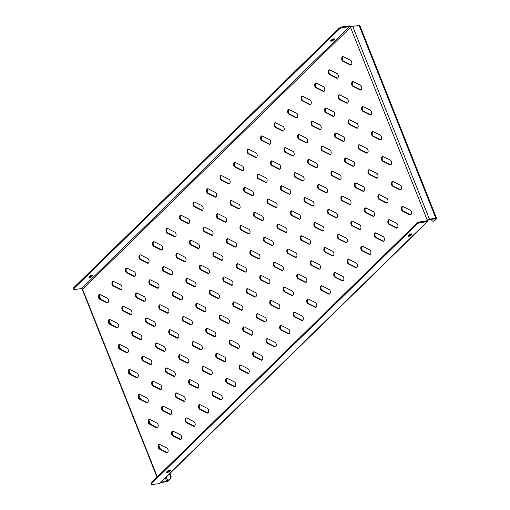 <?xml version="1.0" encoding="UTF-8"?>
<svg xmlns="http://www.w3.org/2000/svg" width="510" height="510" viewBox="0 0 510 510"><rect width="100%" height="100%" fill="white"/><g stroke="black" fill="none" stroke-linecap="round" stroke-linejoin="round"><path stroke-width="0.76" d="M112.168 284.765A2.416 1.403 -97.5 0 0 113.099 285.938L120.398 289.597A2.416 1.403 -97.5 0 0 120.927 289.693A2.416 1.403 -97.5 0 0 122.037 287.57A2.416 1.403 -97.5 0 0 120.825 285.007L113.532 281.348A2.416 1.403 -97.5 0 0 112.997 281.246A2.416 1.403 -97.5 0 0 112.168 284.765M113.354 281.278A2.416 1.403 -97.5 0 0 112.857 284.676A2.416 1.403 -97.5 0 0 113.787 285.849L121.087 289.508A2.416 1.403 -97.5 0 0 121.265 289.578M98.647 297.98A2.416 1.403 -97.5 0 0 99.584 299.153L106.883 302.812A2.416 1.403 -97.5 0 0 107.412 302.908A2.416 1.403 -97.5 0 0 108.522 300.779A2.416 1.403 -97.5 0 0 107.31 298.222L100.011 294.563A2.416 1.403 -97.5 0 0 99.482 294.461A2.416 1.403 -97.5 0 0 98.647 297.98M99.832 294.493A2.416 1.403 -97.5 0 0 99.335 297.891A2.416 1.403 -97.5 0 0 100.272 299.058L107.565 302.717A2.416 1.403 -97.5 0 0 107.744 302.787M125.683 271.549A2.416 1.403 -97.5 0 0 126.62 272.722L133.913 276.382A2.416 1.403 -97.5 0 0 134.449 276.484A2.416 1.403 -97.5 0 0 135.558 274.354A2.416 1.403 -97.5 0 0 134.347 271.792L127.047 268.132A2.416 1.403 -97.5 0 0 126.518 268.03A2.416 1.403 -97.5 0 0 125.683 271.549M126.869 268.062A2.416 1.403 -97.5 0 0 126.372 271.46A2.416 1.403 -97.5 0 0 127.309 272.633L134.602 276.292A2.416 1.403 -97.5 0 0 134.78 276.363M139.204 258.334A2.416 1.403 -97.5 0 0 140.135 259.507L147.435 263.166A2.416 1.403 -97.5 0 0 147.964 263.268A2.416 1.403 -97.5 0 0 149.073 261.139A2.416 1.403 -97.5 0 0 147.862 258.576L140.569 254.917A2.416 1.403 -97.5 0 0 140.033 254.821A2.416 1.403 -97.5 0 0 139.204 258.334M140.39 254.847A2.416 1.403 -97.5 0 0 139.893 258.245A2.416 1.403 -97.5 0 0 140.824 259.418L148.123 263.077A2.416 1.403 -97.5 0 0 148.302 263.147M152.719 245.125A2.416 1.403 -97.5 0 0 153.657 246.292L160.95 249.951A2.416 1.403 -97.5 0 0 161.485 250.053A2.416 1.403 -97.5 0 0 162.594 247.924A2.416 1.403 -97.5 0 0 161.383 245.361L154.084 241.702A2.416 1.403 -97.5 0 0 153.555 241.606A2.416 1.403 -97.5 0 0 152.719 245.125M153.905 241.632A2.416 1.403 -97.5 0 0 153.408 245.029A2.416 1.403 -97.5 0 0 154.339 246.202L161.638 249.862A2.416 1.403 -97.5 0 0 161.817 249.932M166.234 231.91A2.416 1.403 -97.5 0 0 167.172 233.083L174.471 236.736A2.416 1.403 -97.5 0 0 175 236.838A2.416 1.403 -97.5 0 0 176.109 234.708A2.416 1.403 -97.5 0 0 174.898 232.146L167.599 228.486A2.416 1.403 -97.5 0 0 167.07 228.391A2.416 1.403 -97.5 0 0 166.234 231.91M167.427 228.416A2.416 1.403 -97.5 0 0 166.923 231.814A2.416 1.403 -97.5 0 0 167.86 232.987L175.159 236.646A2.416 1.403 -97.5 0 0 175.338 236.716M179.756 218.694A2.416 1.403 -97.5 0 0 180.687 219.867L187.986 223.527A2.416 1.403 -97.5 0 0 188.522 223.622A2.416 1.403 -97.5 0 0 189.624 221.493A2.416 1.403 -97.5 0 0 188.419 218.937L181.12 215.277A2.416 1.403 -97.5 0 0 180.585 215.175A2.416 1.403 -97.5 0 0 179.756 218.694M180.942 215.207A2.416 1.403 -97.5 0 0 180.444 218.605A2.416 1.403 -97.5 0 0 181.375 219.772L188.674 223.431A2.416 1.403 -97.5 0 0 188.853 223.501M193.271 205.479A2.416 1.403 -97.5 0 0 194.208 206.652L201.507 210.311A2.416 1.403 -97.5 0 0 202.036 210.407A2.416 1.403 -97.5 0 0 203.146 208.278A2.416 1.403 -97.5 0 0 201.934 205.721L194.635 202.062A2.416 1.403 -97.5 0 0 194.106 201.96A2.416 1.403 -97.5 0 0 193.271 205.479M194.457 201.992A2.416 1.403 -97.5 0 0 193.959 205.39A2.416 1.403 -97.5 0 0 194.897 206.563L202.19 210.216A2.416 1.403 -97.5 0 0 202.368 210.292M206.792 192.264A2.416 1.403 -97.5 0 0 207.723 193.437L215.022 197.096A2.416 1.403 -97.5 0 0 215.551 197.191A2.416 1.403 -97.5 0 0 216.661 195.069A2.416 1.403 -97.5 0 0 215.449 192.506L208.156 188.847A2.416 1.403 -97.5 0 0 207.621 188.745A2.416 1.403 -97.5 0 0 206.792 192.264M207.978 188.776A2.416 1.403 -97.5 0 0 207.481 192.174A2.416 1.403 -97.5 0 0 208.411 193.347L215.711 197.007A2.416 1.403 -97.5 0 0 215.889 197.077M220.307 179.048A2.416 1.403 -97.5 0 0 221.244 180.221L228.537 183.88A2.416 1.403 -97.5 0 0 229.073 183.982A2.416 1.403 -97.5 0 0 230.182 181.853A2.416 1.403 -97.5 0 0 228.971 179.29L221.672 175.631A2.416 1.403 -97.5 0 0 221.142 175.529A2.416 1.403 -97.5 0 0 220.307 179.048M221.493 175.561A2.416 1.403 -97.5 0 0 220.996 178.959A2.416 1.403 -97.5 0 0 221.933 180.132L229.226 183.791A2.416 1.403 -97.5 0 0 229.404 183.861M233.829 165.833A2.416 1.403 -97.5 0 0 234.759 167.006L242.059 170.665A2.416 1.403 -97.5 0 0 242.588 170.767A2.416 1.403 -97.5 0 0 243.697 168.638A2.416 1.403 -97.5 0 0 242.486 166.075L235.193 162.416A2.416 1.403 -97.5 0 0 234.657 162.32A2.416 1.403 -97.5 0 0 233.829 165.833M235.014 162.346A2.416 1.403 -97.5 0 0 234.517 165.744A2.416 1.403 -97.5 0 0 235.448 166.917L242.747 170.576A2.416 1.403 -97.5 0 0 242.926 170.646M247.344 152.624A2.416 1.403 -97.5 0 0 248.274 153.791L255.574 157.45A2.416 1.403 -97.5 0 0 256.109 157.552A2.416 1.403 -97.5 0 0 257.219 155.422A2.416 1.403 -97.5 0 0 256.007 152.86L248.708 149.2A2.416 1.403 -97.5 0 0 248.179 149.105A2.416 1.403 -97.5 0 0 247.344 152.624M248.529 149.13A2.416 1.403 -97.5 0 0 248.032 152.528A2.416 1.403 -97.5 0 0 248.963 153.701L256.262 157.361A2.416 1.403 -97.5 0 0 256.441 157.431M260.859 139.409A2.416 1.403 -97.5 0 0 261.796 140.582L269.095 144.241A2.416 1.403 -97.5 0 0 269.624 144.336A2.416 1.403 -97.5 0 0 270.733 142.207A2.416 1.403 -97.5 0 0 269.522 139.644L262.223 135.991A2.416 1.403 -97.5 0 0 261.694 135.889A2.416 1.403 -97.5 0 0 260.859 139.409M262.051 135.915A2.416 1.403 -97.5 0 0 261.547 139.313A2.416 1.403 -97.5 0 0 262.484 140.486L269.784 144.145A2.416 1.403 -97.5 0 0 269.962 144.215M274.38 126.193A2.416 1.403 -97.5 0 0 275.311 127.366L282.61 131.025A2.416 1.403 -97.5 0 0 283.146 131.121A2.416 1.403 -97.5 0 0 284.248 128.992A2.416 1.403 -97.5 0 0 283.044 126.435L275.744 122.776A2.416 1.403 -97.5 0 0 275.209 122.674A2.416 1.403 -97.5 0 0 274.38 126.193M275.566 122.706A2.416 1.403 -97.5 0 0 275.068 126.104A2.416 1.403 -97.5 0 0 275.999 127.27L283.299 130.93A2.416 1.403 -97.5 0 0 283.477 131M287.895 112.978A2.416 1.403 -97.5 0 0 288.832 114.151L296.131 117.81A2.416 1.403 -97.5 0 0 296.661 117.906A2.416 1.403 -97.5 0 0 297.77 115.783A2.416 1.403 -97.5 0 0 296.559 113.22L289.259 109.561A2.416 1.403 -97.5 0 0 288.73 109.459A2.416 1.403 -97.5 0 0 287.895 112.978M289.081 109.491A2.416 1.403 -97.5 0 0 288.583 112.888A2.416 1.403 -97.5 0 0 289.521 114.061L296.814 117.721A2.416 1.403 -97.5 0 0 296.992 117.791M301.416 99.762A2.416 1.403 -97.5 0 0 302.347 100.935L309.647 104.595A2.416 1.403 -97.5 0 0 310.176 104.697A2.416 1.403 -97.5 0 0 311.285 102.567A2.416 1.403 -97.5 0 0 310.074 100.005L302.781 96.345A2.416 1.403 -97.5 0 0 302.245 96.243A2.416 1.403 -97.5 0 0 301.416 99.762M302.602 96.275A2.416 1.403 -97.5 0 0 302.105 99.673A2.416 1.403 -97.5 0 0 303.036 100.846L310.335 104.505A2.416 1.403 -97.5 0 0 310.513 104.575M314.931 86.547A2.416 1.403 -97.5 0 0 315.868 87.72L323.161 91.379A2.416 1.403 -97.5 0 0 323.697 91.481A2.416 1.403 -97.5 0 0 324.806 89.352A2.416 1.403 -97.5 0 0 323.595 86.789L316.296 83.13A2.416 1.403 -97.5 0 0 315.766 83.034A2.416 1.403 -97.5 0 0 314.931 86.547M316.117 83.06A2.416 1.403 -97.5 0 0 315.62 86.458A2.416 1.403 -97.5 0 0 316.557 87.631L323.85 91.29A2.416 1.403 -97.5 0 0 324.028 91.36M328.453 73.338A2.416 1.403 -97.5 0 0 329.383 74.505L336.683 78.164A2.416 1.403 -97.5 0 0 337.212 78.266A2.416 1.403 -97.5 0 0 338.321 76.137A2.416 1.403 -97.5 0 0 337.11 73.574L329.817 69.915A2.416 1.403 -97.5 0 0 329.281 69.819A2.416 1.403 -97.5 0 0 328.453 73.338M329.639 69.844A2.416 1.403 -97.5 0 0 329.135 73.242A2.416 1.403 -97.5 0 0 330.072 74.415L337.371 78.075A2.416 1.403 -97.5 0 0 337.55 78.145M341.968 60.123A2.416 1.403 -97.5 0 0 342.898 61.296L350.198 64.948A2.416 1.403 -97.5 0 0 350.733 65.05A2.416 1.403 -97.5 0 0 351.843 62.921A2.416 1.403 -97.5 0 0 350.631 60.358L343.332 56.699A2.416 1.403 -97.5 0 0 342.803 56.604A2.416 1.403 -97.5 0 0 341.968 60.123M343.153 56.629A2.416 1.403 -97.5 0 0 342.656 60.027A2.416 1.403 -97.5 0 0 343.587 61.2L350.886 64.859A2.416 1.403 -97.5 0 0 351.065 64.929M108.585 322.951A2.416 1.403 -97.5 0 0 109.522 324.124L116.822 327.783A2.416 1.403 -97.5 0 0 117.351 327.885A2.416 1.403 -97.5 0 0 118.46 325.756A2.416 1.403 -97.5 0 0 117.249 323.193L109.95 319.534A2.416 1.403 -97.5 0 0 109.42 319.438A2.416 1.403 -97.5 0 0 108.585 322.951M109.771 319.464A2.416 1.403 -97.5 0 0 109.274 322.862A2.416 1.403 -97.5 0 0 110.211 324.035L117.504 327.694A2.416 1.403 -97.5 0 0 117.682 327.764M122.107 309.742A2.416 1.403 -97.5 0 0 123.037 310.909L130.337 314.568A2.416 1.403 -97.5 0 0 130.866 314.67A2.416 1.403 -97.5 0 0 131.975 312.541A2.416 1.403 -97.5 0 0 130.764 309.978L123.471 306.319A2.416 1.403 -97.5 0 0 122.935 306.223A2.416 1.403 -97.5 0 0 122.107 309.742M123.292 306.249A2.416 1.403 -97.5 0 0 122.795 309.647A2.416 1.403 -97.5 0 0 123.726 310.82L131.025 314.479A2.416 1.403 -97.5 0 0 131.204 314.549M135.622 296.527A2.416 1.403 -97.5 0 0 136.559 297.7L143.852 301.353A2.416 1.403 -97.5 0 0 144.387 301.455A2.416 1.403 -97.5 0 0 145.497 299.325A2.416 1.403 -97.5 0 0 144.285 296.763L136.986 293.103A2.416 1.403 -97.5 0 0 136.457 293.008A2.416 1.403 -97.5 0 0 135.622 296.527M136.807 293.033A2.416 1.403 -97.5 0 0 136.31 296.431A2.416 1.403 -97.5 0 0 137.247 297.604L144.54 301.263A2.416 1.403 -97.5 0 0 144.719 301.333M149.143 283.311A2.416 1.403 -97.5 0 0 150.074 284.484L157.373 288.144A2.416 1.403 -97.5 0 0 157.902 288.239A2.416 1.403 -97.5 0 0 159.012 286.11A2.416 1.403 -97.5 0 0 157.8 283.547L150.507 279.894A2.416 1.403 -97.5 0 0 149.972 279.792A2.416 1.403 -97.5 0 0 149.143 283.311M150.329 279.824A2.416 1.403 -97.5 0 0 149.825 283.222A2.416 1.403 -97.5 0 0 150.762 284.389L158.062 288.048A2.416 1.403 -97.5 0 0 158.24 288.118M162.658 270.096A2.416 1.403 -97.5 0 0 163.589 271.269L170.888 274.928A2.416 1.403 -97.5 0 0 171.424 275.024A2.416 1.403 -97.5 0 0 172.533 272.895A2.416 1.403 -97.5 0 0 171.322 270.338L164.022 266.679A2.416 1.403 -97.5 0 0 163.493 266.577A2.416 1.403 -97.5 0 0 162.658 270.096M163.844 266.609A2.416 1.403 -97.5 0 0 163.347 270.007A2.416 1.403 -97.5 0 0 164.277 271.18L171.577 274.833A2.416 1.403 -97.5 0 0 171.755 274.903M176.173 256.881A2.416 1.403 -97.5 0 0 177.11 258.054L184.41 261.713A2.416 1.403 -97.5 0 0 184.939 261.808A2.416 1.403 -97.5 0 0 186.048 259.686A2.416 1.403 -97.5 0 0 184.837 257.123L177.537 253.464A2.416 1.403 -97.5 0 0 177.008 253.362A2.416 1.403 -97.5 0 0 176.173 256.881M177.359 253.393A2.416 1.403 -97.5 0 0 176.862 256.791A2.416 1.403 -97.5 0 0 177.799 257.964L185.098 261.624A2.416 1.403 -97.5 0 0 185.27 261.694M189.694 243.665A2.416 1.403 -97.5 0 0 190.625 244.838L197.925 248.498A2.416 1.403 -97.5 0 0 198.454 248.599A2.416 1.403 -97.5 0 0 199.563 246.47A2.416 1.403 -97.5 0 0 198.358 243.907L191.059 240.248A2.416 1.403 -97.5 0 0 190.523 240.146A2.416 1.403 -97.5 0 0 189.694 243.665M190.88 240.178A2.416 1.403 -97.5 0 0 190.383 243.576A2.416 1.403 -97.5 0 0 191.314 244.749L198.613 248.408A2.416 1.403 -97.5 0 0 198.792 248.478M203.209 230.45A2.416 1.403 -97.5 0 0 204.147 231.623L211.44 235.282A2.416 1.403 -97.5 0 0 211.975 235.384A2.416 1.403 -97.5 0 0 213.084 233.255A2.416 1.403 -97.5 0 0 211.873 230.692L204.574 227.033A2.416 1.403 -97.5 0 0 204.045 226.937A2.416 1.403 -97.5 0 0 203.209 230.45M204.395 226.963A2.416 1.403 -97.5 0 0 203.898 230.361A2.416 1.403 -97.5 0 0 204.835 231.534L212.128 235.193A2.416 1.403 -97.5 0 0 212.307 235.263M216.731 217.241A2.416 1.403 -97.5 0 0 217.662 218.407L224.961 222.067A2.416 1.403 -97.5 0 0 225.49 222.169A2.416 1.403 -97.5 0 0 226.599 220.04A2.416 1.403 -97.5 0 0 225.388 217.477L218.095 213.817A2.416 1.403 -97.5 0 0 217.56 213.722A2.416 1.403 -97.5 0 0 216.731 217.241M217.917 213.747A2.416 1.403 -97.5 0 0 217.419 217.145A2.416 1.403 -97.5 0 0 218.35 218.318L225.649 221.977A2.416 1.403 -97.5 0 0 225.828 222.048M230.246 204.025A2.416 1.403 -97.5 0 0 231.183 205.198L238.476 208.858A2.416 1.403 -97.5 0 0 239.011 208.953A2.416 1.403 -97.5 0 0 240.121 206.824A2.416 1.403 -97.5 0 0 238.909 204.261L231.61 200.608A2.416 1.403 -97.5 0 0 231.081 200.506A2.416 1.403 -97.5 0 0 230.246 204.025M231.432 200.532A2.416 1.403 -97.5 0 0 230.934 203.93A2.416 1.403 -97.5 0 0 231.871 205.103L239.165 208.762A2.416 1.403 -97.5 0 0 239.343 208.832M243.767 190.81A2.416 1.403 -97.5 0 0 244.698 191.983L251.997 195.642A2.416 1.403 -97.5 0 0 252.526 195.738A2.416 1.403 -97.5 0 0 253.636 193.609A2.416 1.403 -97.5 0 0 252.424 191.052L245.131 187.393A2.416 1.403 -97.5 0 0 244.596 187.291A2.416 1.403 -97.5 0 0 243.767 190.81M244.953 187.323A2.416 1.403 -97.5 0 0 244.449 190.721A2.416 1.403 -97.5 0 0 245.386 191.887L252.686 195.547A2.416 1.403 -97.5 0 0 252.864 195.617M257.282 177.595A2.416 1.403 -97.5 0 0 258.213 178.768L265.512 182.427A2.416 1.403 -97.5 0 0 266.048 182.523A2.416 1.403 -97.5 0 0 267.151 180.4A2.416 1.403 -97.5 0 0 265.946 177.837L258.647 174.178A2.416 1.403 -97.5 0 0 258.117 174.076A2.416 1.403 -97.5 0 0 257.282 177.595M258.468 174.108A2.416 1.403 -97.5 0 0 257.971 177.505A2.416 1.403 -97.5 0 0 258.901 178.678L266.201 182.338A2.416 1.403 -97.5 0 0 266.379 182.408M270.797 164.379A2.416 1.403 -97.5 0 0 271.734 165.552L279.034 169.212A2.416 1.403 -97.5 0 0 279.563 169.314A2.416 1.403 -97.5 0 0 280.672 167.184A2.416 1.403 -97.5 0 0 279.461 164.622L272.161 160.962A2.416 1.403 -97.5 0 0 271.632 160.86A2.416 1.403 -97.5 0 0 270.797 164.379M271.983 160.892A2.416 1.403 -97.5 0 0 271.486 164.29A2.416 1.403 -97.5 0 0 272.423 165.463L279.722 169.122A2.416 1.403 -97.5 0 0 279.894 169.192M284.319 151.164A2.416 1.403 -97.5 0 0 285.249 152.337L292.549 155.996A2.416 1.403 -97.5 0 0 293.078 156.098A2.416 1.403 -97.5 0 0 294.187 153.969A2.416 1.403 -97.5 0 0 292.982 151.406L285.683 147.747A2.416 1.403 -97.5 0 0 285.147 147.651A2.416 1.403 -97.5 0 0 284.319 151.164M285.504 147.677A2.416 1.403 -97.5 0 0 285.007 151.075A2.416 1.403 -97.5 0 0 285.938 152.248L293.237 155.907A2.416 1.403 -97.5 0 0 293.416 155.977M297.834 137.955A2.416 1.403 -97.5 0 0 298.771 139.122L306.064 142.781A2.416 1.403 -97.5 0 0 306.599 142.883A2.416 1.403 -97.5 0 0 307.708 140.754A2.416 1.403 -97.5 0 0 306.497 138.191L299.198 134.532A2.416 1.403 -97.5 0 0 298.669 134.436A2.416 1.403 -97.5 0 0 297.834 137.955M299.019 134.461A2.416 1.403 -97.5 0 0 298.522 137.859A2.416 1.403 -97.5 0 0 299.459 139.032L306.752 142.692A2.416 1.403 -97.5 0 0 306.931 142.762M311.355 124.74A2.416 1.403 -97.5 0 0 312.286 125.913L319.585 129.565A2.416 1.403 -97.5 0 0 320.114 129.667A2.416 1.403 -97.5 0 0 321.224 127.538A2.416 1.403 -97.5 0 0 320.012 124.975L312.719 121.316A2.416 1.403 -97.5 0 0 312.184 121.221A2.416 1.403 -97.5 0 0 311.355 124.74M312.541 121.246A2.416 1.403 -97.5 0 0 312.043 124.644A2.416 1.403 -97.5 0 0 312.974 125.817L320.274 129.476A2.416 1.403 -97.5 0 0 320.452 129.546M324.87 111.524A2.416 1.403 -97.5 0 0 325.807 112.697L333.1 116.356A2.416 1.403 -97.5 0 0 333.636 116.452A2.416 1.403 -97.5 0 0 334.745 114.323A2.416 1.403 -97.5 0 0 333.534 111.766L326.234 108.107A2.416 1.403 -97.5 0 0 325.705 108.005A2.416 1.403 -97.5 0 0 324.87 111.524M326.056 108.037A2.416 1.403 -97.5 0 0 325.558 111.435A2.416 1.403 -97.5 0 0 326.496 112.602L333.789 116.261A2.416 1.403 -97.5 0 0 333.967 116.331M338.391 98.309A2.416 1.403 -97.5 0 0 339.322 99.482L346.621 103.141A2.416 1.403 -97.5 0 0 347.151 103.237A2.416 1.403 -97.5 0 0 348.26 101.107A2.416 1.403 -97.5 0 0 347.049 98.551L339.749 94.892A2.416 1.403 -97.5 0 0 339.22 94.79A2.416 1.403 -97.5 0 0 338.391 98.309M339.577 94.822A2.416 1.403 -97.5 0 0 339.073 98.22A2.416 1.403 -97.5 0 0 340.011 99.393L347.31 103.045A2.416 1.403 -97.5 0 0 347.488 103.122M351.906 85.093A2.416 1.403 -97.5 0 0 352.837 86.266L360.136 89.926A2.416 1.403 -97.5 0 0 360.672 90.021A2.416 1.403 -97.5 0 0 361.775 87.898A2.416 1.403 -97.5 0 0 360.57 85.336L353.271 81.676A2.416 1.403 -97.5 0 0 352.735 81.574A2.416 1.403 -97.5 0 0 351.906 85.093M353.092 81.606A2.416 1.403 -97.5 0 0 352.595 85.004A2.416 1.403 -97.5 0 0 353.526 86.177L360.825 89.836A2.416 1.403 -97.5 0 0 361.003 89.907M118.524 347.928A2.416 1.403 -97.5 0 0 119.461 349.101L126.754 352.761A2.416 1.403 -97.5 0 0 127.29 352.856A2.416 1.403 -97.5 0 0 128.399 350.727A2.416 1.403 -97.5 0 0 127.188 348.164L119.888 344.511A2.416 1.403 -97.5 0 0 119.359 344.409A2.416 1.403 -97.5 0 0 118.524 347.928M119.71 344.441A2.416 1.403 -97.5 0 0 119.212 347.839A2.416 1.403 -97.5 0 0 120.15 349.006L127.443 352.665A2.416 1.403 -97.5 0 0 127.621 352.735M132.045 334.713A2.416 1.403 -97.5 0 0 132.976 335.886L140.275 339.545A2.416 1.403 -97.5 0 0 140.805 339.641A2.416 1.403 -97.5 0 0 141.914 337.512A2.416 1.403 -97.5 0 0 140.703 334.955L133.41 331.296A2.416 1.403 -97.5 0 0 132.874 331.194A2.416 1.403 -97.5 0 0 132.045 334.713M133.231 331.226A2.416 1.403 -97.5 0 0 132.734 334.624A2.416 1.403 -97.5 0 0 133.665 335.797L140.964 339.45A2.416 1.403 -97.5 0 0 141.142 339.52M145.56 321.498A2.416 1.403 -97.5 0 0 146.498 322.671L153.791 326.33A2.416 1.403 -97.5 0 0 154.326 326.425A2.416 1.403 -97.5 0 0 155.435 324.303A2.416 1.403 -97.5 0 0 154.224 321.74L146.925 318.081A2.416 1.403 -97.5 0 0 146.395 317.979A2.416 1.403 -97.5 0 0 145.56 321.498M146.746 318.01A2.416 1.403 -97.5 0 0 146.249 321.408A2.416 1.403 -97.5 0 0 147.18 322.581L154.479 326.241A2.416 1.403 -97.5 0 0 154.657 326.311M159.075 308.282A2.416 1.403 -97.5 0 0 160.012 309.455L167.312 313.115A2.416 1.403 -97.5 0 0 167.841 313.216A2.416 1.403 -97.5 0 0 168.95 311.087A2.416 1.403 -97.5 0 0 167.739 308.524L160.44 304.865A2.416 1.403 -97.5 0 0 159.91 304.763A2.416 1.403 -97.5 0 0 159.075 308.282M160.267 304.795A2.416 1.403 -97.5 0 0 159.764 308.193A2.416 1.403 -97.5 0 0 160.701 309.366L168 313.025A2.416 1.403 -97.5 0 0 168.179 313.095M172.597 295.067A2.416 1.403 -97.5 0 0 173.527 296.24L180.827 299.899A2.416 1.403 -97.5 0 0 181.362 300.001A2.416 1.403 -97.5 0 0 182.465 297.872A2.416 1.403 -97.5 0 0 181.26 295.309L173.961 291.65A2.416 1.403 -97.5 0 0 173.425 291.554A2.416 1.403 -97.5 0 0 172.597 295.067M173.782 291.58A2.416 1.403 -97.5 0 0 173.285 294.978A2.416 1.403 -97.5 0 0 174.216 296.151L181.515 299.81A2.416 1.403 -97.5 0 0 181.694 299.88M186.112 281.858A2.416 1.403 -97.5 0 0 187.049 283.024L194.348 286.684A2.416 1.403 -97.5 0 0 194.877 286.786A2.416 1.403 -97.5 0 0 195.987 284.656A2.416 1.403 -97.5 0 0 194.775 282.094L187.476 278.434A2.416 1.403 -97.5 0 0 186.947 278.339A2.416 1.403 -97.5 0 0 186.112 281.858M187.297 278.364A2.416 1.403 -97.5 0 0 186.8 281.762A2.416 1.403 -97.5 0 0 187.737 282.935L195.037 286.594A2.416 1.403 -97.5 0 0 195.209 286.665M199.633 268.642A2.416 1.403 -97.5 0 0 200.564 269.815L207.863 273.468A2.416 1.403 -97.5 0 0 208.392 273.57A2.416 1.403 -97.5 0 0 209.502 271.441A2.416 1.403 -97.5 0 0 208.297 268.878L200.997 265.226A2.416 1.403 -97.5 0 0 200.462 265.123A2.416 1.403 -97.5 0 0 199.633 268.642M200.819 265.149A2.416 1.403 -97.5 0 0 200.322 268.547A2.416 1.403 -97.5 0 0 201.252 269.72L208.552 273.379A2.416 1.403 -97.5 0 0 208.73 273.449M213.148 255.427A2.416 1.403 -97.5 0 0 214.085 256.6L221.378 260.259A2.416 1.403 -97.5 0 0 221.914 260.355A2.416 1.403 -97.5 0 0 223.023 258.226A2.416 1.403 -97.5 0 0 221.812 255.669L214.512 252.01A2.416 1.403 -97.5 0 0 213.983 251.908A2.416 1.403 -97.5 0 0 213.148 255.427M214.334 251.94A2.416 1.403 -97.5 0 0 213.837 255.338A2.416 1.403 -97.5 0 0 214.774 256.505L222.067 260.164A2.416 1.403 -97.5 0 0 222.245 260.234M226.669 242.212A2.416 1.403 -97.5 0 0 227.6 243.385L234.9 247.044A2.416 1.403 -97.5 0 0 235.429 247.14A2.416 1.403 -97.5 0 0 236.538 245.017A2.416 1.403 -97.5 0 0 235.327 242.454L228.034 238.795A2.416 1.403 -97.5 0 0 227.498 238.693A2.416 1.403 -97.5 0 0 226.669 242.212M227.855 238.725A2.416 1.403 -97.5 0 0 227.358 242.123A2.416 1.403 -97.5 0 0 228.289 243.295L235.588 246.955A2.416 1.403 -97.5 0 0 235.767 247.025M240.184 228.996A2.416 1.403 -97.5 0 0 241.122 230.169L248.415 233.829A2.416 1.403 -97.5 0 0 248.95 233.931A2.416 1.403 -97.5 0 0 250.059 231.801A2.416 1.403 -97.5 0 0 248.848 229.239L241.549 225.579A2.416 1.403 -97.5 0 0 241.02 225.477A2.416 1.403 -97.5 0 0 240.184 228.996M241.37 225.509A2.416 1.403 -97.5 0 0 240.873 228.907A2.416 1.403 -97.5 0 0 241.804 230.08L249.103 233.739A2.416 1.403 -97.5 0 0 249.282 233.809M253.699 215.781A2.416 1.403 -97.5 0 0 254.637 216.954L261.936 220.613A2.416 1.403 -97.5 0 0 262.465 220.715A2.416 1.403 -97.5 0 0 263.574 218.586A2.416 1.403 -97.5 0 0 262.363 216.023L255.064 212.364A2.416 1.403 -97.5 0 0 254.535 212.268A2.416 1.403 -97.5 0 0 253.699 215.781M254.892 212.294A2.416 1.403 -97.5 0 0 254.388 215.692A2.416 1.403 -97.5 0 0 255.325 216.865L262.624 220.524A2.416 1.403 -97.5 0 0 262.803 220.594M267.221 202.572A2.416 1.403 -97.5 0 0 268.152 203.739L275.451 207.398A2.416 1.403 -97.5 0 0 275.986 207.5A2.416 1.403 -97.5 0 0 277.089 205.371A2.416 1.403 -97.5 0 0 275.885 202.808L268.585 199.149A2.416 1.403 -97.5 0 0 268.05 199.053A2.416 1.403 -97.5 0 0 267.221 202.572M268.407 199.078A2.416 1.403 -97.5 0 0 267.909 202.476A2.416 1.403 -97.5 0 0 268.84 203.649L276.139 207.309A2.416 1.403 -97.5 0 0 276.318 207.379M280.736 189.357A2.416 1.403 -97.5 0 0 281.673 190.53L288.972 194.183A2.416 1.403 -97.5 0 0 289.501 194.284A2.416 1.403 -97.5 0 0 290.611 192.155A2.416 1.403 -97.5 0 0 289.399 189.592L282.1 185.933A2.416 1.403 -97.5 0 0 281.571 185.838A2.416 1.403 -97.5 0 0 280.736 189.357M281.922 185.863A2.416 1.403 -97.5 0 0 281.424 189.261A2.416 1.403 -97.5 0 0 282.361 190.434L289.654 194.093A2.416 1.403 -97.5 0 0 289.833 194.163M294.257 176.141A2.416 1.403 -97.5 0 0 295.188 177.314L302.487 180.973A2.416 1.403 -97.5 0 0 303.016 181.069A2.416 1.403 -97.5 0 0 304.126 178.94A2.416 1.403 -97.5 0 0 302.914 176.377L295.621 172.724A2.416 1.403 -97.5 0 0 295.086 172.622A2.416 1.403 -97.5 0 0 294.257 176.141M295.443 172.654A2.416 1.403 -97.5 0 0 294.946 176.052A2.416 1.403 -97.5 0 0 295.876 177.219L303.176 180.878A2.416 1.403 -97.5 0 0 303.354 180.948M307.772 162.926A2.416 1.403 -97.5 0 0 308.709 164.099L316.002 167.758A2.416 1.403 -97.5 0 0 316.538 167.854A2.416 1.403 -97.5 0 0 317.647 165.724A2.416 1.403 -97.5 0 0 316.436 163.168L309.137 159.509A2.416 1.403 -97.5 0 0 308.607 159.407A2.416 1.403 -97.5 0 0 307.772 162.926M308.958 159.439A2.416 1.403 -97.5 0 0 308.461 162.837A2.416 1.403 -97.5 0 0 309.398 164.01L316.691 167.662A2.416 1.403 -97.5 0 0 316.869 167.733M321.294 149.71A2.416 1.403 -97.5 0 0 322.224 150.883L329.524 154.543A2.416 1.403 -97.5 0 0 330.053 154.638A2.416 1.403 -97.5 0 0 331.162 152.516A2.416 1.403 -97.5 0 0 329.951 149.953L322.658 146.293A2.416 1.403 -97.5 0 0 322.122 146.191A2.416 1.403 -97.5 0 0 321.294 149.71M322.479 146.223A2.416 1.403 -97.5 0 0 321.982 149.621A2.416 1.403 -97.5 0 0 322.913 150.794L330.212 154.453A2.416 1.403 -97.5 0 0 330.391 154.524M334.809 136.495A2.416 1.403 -97.5 0 0 335.746 137.668L343.039 141.327A2.416 1.403 -97.5 0 0 343.574 141.429A2.416 1.403 -97.5 0 0 344.683 139.3A2.416 1.403 -97.5 0 0 343.472 136.737L336.173 133.078A2.416 1.403 -97.5 0 0 335.644 132.976A2.416 1.403 -97.5 0 0 334.809 136.495M335.994 133.008A2.416 1.403 -97.5 0 0 335.497 136.406A2.416 1.403 -97.5 0 0 336.428 137.579L343.727 141.238A2.416 1.403 -97.5 0 0 343.906 141.308M348.324 123.28A2.416 1.403 -97.5 0 0 349.261 124.453L356.56 128.112A2.416 1.403 -97.5 0 0 357.089 128.214A2.416 1.403 -97.5 0 0 358.198 126.085A2.416 1.403 -97.5 0 0 356.987 123.522L349.688 119.863A2.416 1.403 -97.5 0 0 349.159 119.767A2.416 1.403 -97.5 0 0 348.324 123.28M349.516 119.793A2.416 1.403 -97.5 0 0 349.012 123.191A2.416 1.403 -97.5 0 0 349.949 124.364L357.249 128.023A2.416 1.403 -97.5 0 0 357.427 128.093M361.845 110.071A2.416 1.403 -97.5 0 0 362.776 111.237L370.075 114.897A2.416 1.403 -97.5 0 0 370.611 114.999A2.416 1.403 -97.5 0 0 371.714 112.869A2.416 1.403 -97.5 0 0 370.509 110.307L363.209 106.647A2.416 1.403 -97.5 0 0 362.674 106.552A2.416 1.403 -97.5 0 0 361.845 110.071M363.031 106.577A2.416 1.403 -97.5 0 0 362.533 109.975A2.416 1.403 -97.5 0 0 363.464 111.148L370.764 114.807A2.416 1.403 -97.5 0 0 370.942 114.877M128.463 372.899A2.416 1.403 -97.5 0 0 129.4 374.072L136.693 377.731A2.416 1.403 -97.5 0 0 137.228 377.833A2.416 1.403 -97.5 0 0 138.337 375.704A2.416 1.403 -97.5 0 0 137.126 373.142L129.827 369.482A2.416 1.403 -97.5 0 0 129.298 369.38A2.416 1.403 -97.5 0 0 128.463 372.899M129.648 369.412A2.416 1.403 -97.5 0 0 129.151 372.81A2.416 1.403 -97.5 0 0 130.088 373.983L137.381 377.642A2.416 1.403 -97.5 0 0 137.56 377.712M141.984 359.684A2.416 1.403 -97.5 0 0 142.915 360.857L150.214 364.516A2.416 1.403 -97.5 0 0 150.743 364.618A2.416 1.403 -97.5 0 0 151.852 362.489A2.416 1.403 -97.5 0 0 150.641 359.926L143.348 356.267A2.416 1.403 -97.5 0 0 142.813 356.171A2.416 1.403 -97.5 0 0 141.984 359.684M143.17 356.197A2.416 1.403 -97.5 0 0 142.672 359.595A2.416 1.403 -97.5 0 0 143.603 360.768L150.903 364.427A2.416 1.403 -97.5 0 0 151.081 364.497M155.499 346.475A2.416 1.403 -97.5 0 0 156.43 347.642L163.729 351.301A2.416 1.403 -97.5 0 0 164.265 351.403A2.416 1.403 -97.5 0 0 165.374 349.273A2.416 1.403 -97.5 0 0 164.163 346.711L156.863 343.051A2.416 1.403 -97.5 0 0 156.334 342.956A2.416 1.403 -97.5 0 0 155.499 346.475M156.685 342.981A2.416 1.403 -97.5 0 0 156.188 346.379A2.416 1.403 -97.5 0 0 157.118 347.552L164.418 351.211A2.416 1.403 -97.5 0 0 164.596 351.282M169.014 333.259A2.416 1.403 -97.5 0 0 169.951 334.433L177.25 338.085A2.416 1.403 -97.5 0 0 177.78 338.187A2.416 1.403 -97.5 0 0 178.889 336.058A2.416 1.403 -97.5 0 0 177.678 333.495L170.378 329.836A2.416 1.403 -97.5 0 0 169.849 329.74A2.416 1.403 -97.5 0 0 169.014 333.259M170.206 329.766A2.416 1.403 -97.5 0 0 169.702 333.164A2.416 1.403 -97.5 0 0 170.64 334.337L177.939 337.996A2.416 1.403 -97.5 0 0 178.117 338.066M182.535 320.044A2.416 1.403 -97.5 0 0 183.466 321.217L190.766 324.876A2.416 1.403 -97.5 0 0 191.301 324.972A2.416 1.403 -97.5 0 0 192.404 322.843A2.416 1.403 -97.5 0 0 191.199 320.286L183.9 316.627A2.416 1.403 -97.5 0 0 183.364 316.525A2.416 1.403 -97.5 0 0 182.535 320.044M183.721 316.557A2.416 1.403 -97.5 0 0 183.224 319.955A2.416 1.403 -97.5 0 0 184.155 321.121L191.454 324.781A2.416 1.403 -97.5 0 0 191.632 324.851M196.05 306.829A2.416 1.403 -97.5 0 0 196.987 308.002L204.287 311.661A2.416 1.403 -97.5 0 0 204.816 311.757A2.416 1.403 -97.5 0 0 205.925 309.627A2.416 1.403 -97.5 0 0 204.714 307.071L197.415 303.412A2.416 1.403 -97.5 0 0 196.885 303.31A2.416 1.403 -97.5 0 0 196.05 306.829M197.236 303.342A2.416 1.403 -97.5 0 0 196.739 306.74A2.416 1.403 -97.5 0 0 197.676 307.912L204.969 311.572A2.416 1.403 -97.5 0 0 205.147 311.642M209.572 293.613A2.416 1.403 -97.5 0 0 210.502 294.786L217.802 298.446A2.416 1.403 -97.5 0 0 218.331 298.548A2.416 1.403 -97.5 0 0 219.44 296.418A2.416 1.403 -97.5 0 0 218.229 293.856L210.936 290.196A2.416 1.403 -97.5 0 0 210.4 290.094A2.416 1.403 -97.5 0 0 209.572 293.613M210.757 290.126A2.416 1.403 -97.5 0 0 210.26 293.524A2.416 1.403 -97.5 0 0 211.191 294.697L218.49 298.356A2.416 1.403 -97.5 0 0 218.669 298.426M223.087 280.398A2.416 1.403 -97.5 0 0 224.024 281.571L231.317 285.23A2.416 1.403 -97.5 0 0 231.852 285.332A2.416 1.403 -97.5 0 0 232.962 283.203A2.416 1.403 -97.5 0 0 231.75 280.64L224.451 276.981A2.416 1.403 -97.5 0 0 223.922 276.885A2.416 1.403 -97.5 0 0 223.087 280.398M224.272 276.911A2.416 1.403 -97.5 0 0 223.775 280.309A2.416 1.403 -97.5 0 0 224.712 281.482L232.005 285.141A2.416 1.403 -97.5 0 0 232.184 285.211M236.608 267.189A2.416 1.403 -97.5 0 0 237.539 268.356L244.838 272.015A2.416 1.403 -97.5 0 0 245.367 272.117A2.416 1.403 -97.5 0 0 246.477 269.988A2.416 1.403 -97.5 0 0 245.265 267.425L237.972 263.766A2.416 1.403 -97.5 0 0 237.437 263.67A2.416 1.403 -97.5 0 0 236.608 267.189M237.794 263.695A2.416 1.403 -97.5 0 0 237.29 267.093A2.416 1.403 -97.5 0 0 238.227 268.266L245.527 271.926A2.416 1.403 -97.5 0 0 245.705 271.996M250.123 253.974A2.416 1.403 -97.5 0 0 251.054 255.147L258.353 258.799A2.416 1.403 -97.5 0 0 258.889 258.901A2.416 1.403 -97.5 0 0 259.998 256.772A2.416 1.403 -97.5 0 0 258.787 254.209L251.487 250.55A2.416 1.403 -97.5 0 0 250.958 250.455A2.416 1.403 -97.5 0 0 250.123 253.974M251.309 250.48A2.416 1.403 -97.5 0 0 250.812 253.878A2.416 1.403 -97.5 0 0 251.742 255.051L259.042 258.71A2.416 1.403 -97.5 0 0 259.22 258.78M263.638 240.758A2.416 1.403 -97.5 0 0 264.575 241.931L271.875 245.59A2.416 1.403 -97.5 0 0 272.404 245.686A2.416 1.403 -97.5 0 0 273.513 243.557A2.416 1.403 -97.5 0 0 272.302 240.994L265.002 237.341A2.416 1.403 -97.5 0 0 264.473 237.239A2.416 1.403 -97.5 0 0 263.638 240.758M264.824 237.271A2.416 1.403 -97.5 0 0 264.327 240.669A2.416 1.403 -97.5 0 0 265.264 241.836L272.563 245.495A2.416 1.403 -97.5 0 0 272.742 245.565M277.159 227.543A2.416 1.403 -97.5 0 0 278.09 228.716L285.39 232.375A2.416 1.403 -97.5 0 0 285.925 232.471A2.416 1.403 -97.5 0 0 287.028 230.341A2.416 1.403 -97.5 0 0 285.823 227.785L278.524 224.126A2.416 1.403 -97.5 0 0 277.988 224.024A2.416 1.403 -97.5 0 0 277.159 227.543M278.345 224.056A2.416 1.403 -97.5 0 0 277.848 227.454A2.416 1.403 -97.5 0 0 278.779 228.627L286.078 232.279A2.416 1.403 -97.5 0 0 286.257 232.35M290.674 214.327A2.416 1.403 -97.5 0 0 291.612 215.5L298.911 219.16A2.416 1.403 -97.5 0 0 299.44 219.255A2.416 1.403 -97.5 0 0 300.549 217.132A2.416 1.403 -97.5 0 0 299.338 214.57L292.039 210.91A2.416 1.403 -97.5 0 0 291.51 210.808A2.416 1.403 -97.5 0 0 290.674 214.327M291.86 210.84A2.416 1.403 -97.5 0 0 291.363 214.238A2.416 1.403 -97.5 0 0 292.3 215.411L299.593 219.07A2.416 1.403 -97.5 0 0 299.772 219.141M304.196 201.112A2.416 1.403 -97.5 0 0 305.127 202.285L312.426 205.944A2.416 1.403 -97.5 0 0 312.955 206.046A2.416 1.403 -97.5 0 0 314.064 203.917A2.416 1.403 -97.5 0 0 312.853 201.354L305.56 197.695A2.416 1.403 -97.5 0 0 305.025 197.593A2.416 1.403 -97.5 0 0 304.196 201.112M305.382 197.625A2.416 1.403 -97.5 0 0 304.884 201.023A2.416 1.403 -97.5 0 0 305.815 202.196L313.115 205.855A2.416 1.403 -97.5 0 0 313.293 205.925M317.711 187.897A2.416 1.403 -97.5 0 0 318.648 189.07L325.941 192.729A2.416 1.403 -97.5 0 0 326.476 192.831A2.416 1.403 -97.5 0 0 327.586 190.702A2.416 1.403 -97.5 0 0 326.374 188.139L319.075 184.48A2.416 1.403 -97.5 0 0 318.546 184.384A2.416 1.403 -97.5 0 0 317.711 187.897M318.897 184.41A2.416 1.403 -97.5 0 0 318.399 187.808A2.416 1.403 -97.5 0 0 319.337 188.98L326.63 192.64A2.416 1.403 -97.5 0 0 326.808 192.71M331.232 174.688A2.416 1.403 -97.5 0 0 332.163 175.854L339.462 179.514A2.416 1.403 -97.5 0 0 339.992 179.616A2.416 1.403 -97.5 0 0 341.101 177.486A2.416 1.403 -97.5 0 0 339.889 174.924L332.596 171.264A2.416 1.403 -97.5 0 0 332.061 171.169A2.416 1.403 -97.5 0 0 331.232 174.688M332.418 171.194A2.416 1.403 -97.5 0 0 331.914 174.592A2.416 1.403 -97.5 0 0 332.851 175.765L340.151 179.424A2.416 1.403 -97.5 0 0 340.329 179.494M344.747 161.472A2.416 1.403 -97.5 0 0 345.678 162.645L352.977 166.298A2.416 1.403 -97.5 0 0 353.513 166.4A2.416 1.403 -97.5 0 0 354.622 164.271A2.416 1.403 -97.5 0 0 353.411 161.708L346.111 158.055A2.416 1.403 -97.5 0 0 345.582 157.953A2.416 1.403 -97.5 0 0 344.747 161.472M345.933 157.979A2.416 1.403 -97.5 0 0 345.436 161.377A2.416 1.403 -97.5 0 0 346.367 162.55L353.666 166.209A2.416 1.403 -97.5 0 0 353.844 166.279M358.262 148.257A2.416 1.403 -97.5 0 0 359.199 149.43L366.499 153.089A2.416 1.403 -97.5 0 0 367.028 153.185A2.416 1.403 -97.5 0 0 368.137 151.056A2.416 1.403 -97.5 0 0 366.926 148.499L359.626 144.84A2.416 1.403 -97.5 0 0 359.097 144.738A2.416 1.403 -97.5 0 0 358.262 148.257M359.448 144.77A2.416 1.403 -97.5 0 0 358.951 148.168A2.416 1.403 -97.5 0 0 359.888 149.334L367.187 152.994A2.416 1.403 -97.5 0 0 367.359 153.064M371.784 135.042A2.416 1.403 -97.5 0 0 372.714 136.215L380.014 139.874A2.416 1.403 -97.5 0 0 380.543 139.969A2.416 1.403 -97.5 0 0 381.652 137.847A2.416 1.403 -97.5 0 0 380.447 135.284L373.148 131.625A2.416 1.403 -97.5 0 0 372.612 131.523A2.416 1.403 -97.5 0 0 371.784 135.042M372.969 131.554A2.416 1.403 -97.5 0 0 372.472 134.952A2.416 1.403 -97.5 0 0 373.403 136.125L380.702 139.785A2.416 1.403 -97.5 0 0 380.881 139.855M138.401 397.876A2.416 1.403 -97.5 0 0 139.338 399.05L146.631 402.702A2.416 1.403 -97.5 0 0 147.167 402.804A2.416 1.403 -97.5 0 0 148.276 400.675A2.416 1.403 -97.5 0 0 147.065 398.112L139.766 394.453A2.416 1.403 -97.5 0 0 139.236 394.357A2.416 1.403 -97.5 0 0 138.401 397.876M139.587 394.383A2.416 1.403 -97.5 0 0 139.09 397.781A2.416 1.403 -97.5 0 0 140.027 398.954L147.32 402.613A2.416 1.403 -97.5 0 0 147.498 402.683M151.923 384.661A2.416 1.403 -97.5 0 0 152.853 385.834L160.153 389.493A2.416 1.403 -97.5 0 0 160.682 389.589A2.416 1.403 -97.5 0 0 161.791 387.46A2.416 1.403 -97.5 0 0 160.58 384.903L153.287 381.244A2.416 1.403 -97.5 0 0 152.751 381.142A2.416 1.403 -97.5 0 0 151.923 384.661M153.108 381.174A2.416 1.403 -97.5 0 0 152.605 384.572A2.416 1.403 -97.5 0 0 153.542 385.738L160.841 389.398A2.416 1.403 -97.5 0 0 161.02 389.468M165.438 371.446A2.416 1.403 -97.5 0 0 166.368 372.619L173.668 376.278A2.416 1.403 -97.5 0 0 174.203 376.374A2.416 1.403 -97.5 0 0 175.312 374.244A2.416 1.403 -97.5 0 0 174.101 371.688L166.802 368.029A2.416 1.403 -97.5 0 0 166.273 367.927A2.416 1.403 -97.5 0 0 165.438 371.446M166.623 367.959A2.416 1.403 -97.5 0 0 166.126 371.356A2.416 1.403 -97.5 0 0 167.057 372.529L174.356 376.189A2.416 1.403 -97.5 0 0 174.535 376.259M178.953 358.23A2.416 1.403 -97.5 0 0 179.89 359.403L187.189 363.063A2.416 1.403 -97.5 0 0 187.718 363.165A2.416 1.403 -97.5 0 0 188.827 361.035A2.416 1.403 -97.5 0 0 187.616 358.473L180.317 354.813A2.416 1.403 -97.5 0 0 179.788 354.711A2.416 1.403 -97.5 0 0 178.953 358.23M180.138 354.743A2.416 1.403 -97.5 0 0 179.641 358.141A2.416 1.403 -97.5 0 0 180.578 359.314L187.878 362.973A2.416 1.403 -97.5 0 0 188.05 363.043M192.474 345.015A2.416 1.403 -97.5 0 0 193.405 346.188L200.704 349.847A2.416 1.403 -97.5 0 0 201.233 349.949A2.416 1.403 -97.5 0 0 202.342 347.82A2.416 1.403 -97.5 0 0 201.138 345.257L193.838 341.598A2.416 1.403 -97.5 0 0 193.303 341.502A2.416 1.403 -97.5 0 0 192.474 345.015M193.66 341.528A2.416 1.403 -97.5 0 0 193.162 344.926A2.416 1.403 -97.5 0 0 194.093 346.099L201.393 349.758A2.416 1.403 -97.5 0 0 201.571 349.828M205.989 331.8A2.416 1.403 -97.5 0 0 206.926 332.973L214.219 336.632A2.416 1.403 -97.5 0 0 214.755 336.734A2.416 1.403 -97.5 0 0 215.864 334.605A2.416 1.403 -97.5 0 0 214.653 332.042L207.353 328.383A2.416 1.403 -97.5 0 0 206.824 328.287A2.416 1.403 -97.5 0 0 205.989 331.8M207.175 328.312A2.416 1.403 -97.5 0 0 206.677 331.71A2.416 1.403 -97.5 0 0 207.615 332.883L214.908 336.543A2.416 1.403 -97.5 0 0 215.086 336.613M219.51 318.591A2.416 1.403 -97.5 0 0 220.441 319.757L227.74 323.416A2.416 1.403 -97.5 0 0 228.27 323.519A2.416 1.403 -97.5 0 0 229.379 321.389A2.416 1.403 -97.5 0 0 228.168 318.826L220.875 315.167A2.416 1.403 -97.5 0 0 220.339 315.072A2.416 1.403 -97.5 0 0 219.51 318.591M220.696 315.097A2.416 1.403 -97.5 0 0 220.199 318.495A2.416 1.403 -97.5 0 0 221.13 319.668L228.429 323.327A2.416 1.403 -97.5 0 0 228.607 323.397M233.025 305.375A2.416 1.403 -97.5 0 0 233.962 306.548L241.255 310.207A2.416 1.403 -97.5 0 0 241.791 310.303A2.416 1.403 -97.5 0 0 242.9 308.174A2.416 1.403 -97.5 0 0 241.689 305.611L234.39 301.958A2.416 1.403 -97.5 0 0 233.86 301.856A2.416 1.403 -97.5 0 0 233.025 305.375M234.211 301.888A2.416 1.403 -97.5 0 0 233.714 305.286A2.416 1.403 -97.5 0 0 234.651 306.453L241.944 310.112A2.416 1.403 -97.5 0 0 242.123 310.182M246.547 292.16A2.416 1.403 -97.5 0 0 247.477 293.333L254.777 296.992A2.416 1.403 -97.5 0 0 255.306 297.088A2.416 1.403 -97.5 0 0 256.415 294.958A2.416 1.403 -97.5 0 0 255.204 292.402L247.905 288.743A2.416 1.403 -97.5 0 0 247.375 288.641A2.416 1.403 -97.5 0 0 246.547 292.16M247.732 288.673A2.416 1.403 -97.5 0 0 247.229 292.071A2.416 1.403 -97.5 0 0 248.166 293.244L255.465 296.897A2.416 1.403 -97.5 0 0 255.644 296.967M260.062 278.945A2.416 1.403 -97.5 0 0 260.992 280.117L268.292 283.777A2.416 1.403 -97.5 0 0 268.827 283.872A2.416 1.403 -97.5 0 0 269.93 281.749A2.416 1.403 -97.5 0 0 268.725 279.187L261.426 275.527A2.416 1.403 -97.5 0 0 260.89 275.425A2.416 1.403 -97.5 0 0 260.062 278.945M261.248 275.457A2.416 1.403 -97.5 0 0 260.75 278.855A2.416 1.403 -97.5 0 0 261.681 280.028L268.98 283.688A2.416 1.403 -97.5 0 0 269.159 283.758M273.577 265.729A2.416 1.403 -97.5 0 0 274.514 266.902L281.813 270.561A2.416 1.403 -97.5 0 0 282.342 270.663A2.416 1.403 -97.5 0 0 283.452 268.534A2.416 1.403 -97.5 0 0 282.24 265.971L274.941 262.312A2.416 1.403 -97.5 0 0 274.412 262.21A2.416 1.403 -97.5 0 0 273.577 265.729M274.762 262.242A2.416 1.403 -97.5 0 0 274.265 265.64A2.416 1.403 -97.5 0 0 275.202 266.813L282.502 270.472A2.416 1.403 -97.5 0 0 282.674 270.542M287.098 252.514A2.416 1.403 -97.5 0 0 288.029 253.687L295.328 257.346A2.416 1.403 -97.5 0 0 295.857 257.448A2.416 1.403 -97.5 0 0 296.967 255.319A2.416 1.403 -97.5 0 0 295.762 252.756L288.462 249.097A2.416 1.403 -97.5 0 0 287.927 249.001A2.416 1.403 -97.5 0 0 287.098 252.514M288.284 249.027A2.416 1.403 -97.5 0 0 287.787 252.424A2.416 1.403 -97.5 0 0 288.717 253.597L296.017 257.257A2.416 1.403 -97.5 0 0 296.195 257.327M300.613 239.305A2.416 1.403 -97.5 0 0 301.55 240.471L308.843 244.131A2.416 1.403 -97.5 0 0 309.379 244.233A2.416 1.403 -97.5 0 0 310.488 242.103A2.416 1.403 -97.5 0 0 309.277 239.541L301.977 235.881A2.416 1.403 -97.5 0 0 301.448 235.786A2.416 1.403 -97.5 0 0 300.613 239.305M301.799 235.811A2.416 1.403 -97.5 0 0 301.302 239.209A2.416 1.403 -97.5 0 0 302.239 240.382L309.532 244.041A2.416 1.403 -97.5 0 0 309.71 244.112M314.134 226.089A2.416 1.403 -97.5 0 0 315.065 227.262L322.365 230.915A2.416 1.403 -97.5 0 0 322.894 231.017A2.416 1.403 -97.5 0 0 324.003 228.888A2.416 1.403 -97.5 0 0 322.792 226.325L315.499 222.666A2.416 1.403 -97.5 0 0 314.963 222.57A2.416 1.403 -97.5 0 0 314.134 226.089M315.32 222.596A2.416 1.403 -97.5 0 0 314.823 225.994A2.416 1.403 -97.5 0 0 315.754 227.167L323.053 230.826A2.416 1.403 -97.5 0 0 323.232 230.896M327.649 212.874A2.416 1.403 -97.5 0 0 328.587 214.047L335.88 217.706A2.416 1.403 -97.5 0 0 336.415 217.802A2.416 1.403 -97.5 0 0 337.524 215.673A2.416 1.403 -97.5 0 0 336.313 213.116L329.014 209.457A2.416 1.403 -97.5 0 0 328.485 209.355A2.416 1.403 -97.5 0 0 327.649 212.874M328.835 209.387A2.416 1.403 -97.5 0 0 328.338 212.785A2.416 1.403 -97.5 0 0 329.269 213.951L336.568 217.611A2.416 1.403 -97.5 0 0 336.747 217.681M341.164 199.659A2.416 1.403 -97.5 0 0 342.102 200.832L349.401 204.491A2.416 1.403 -97.5 0 0 349.93 204.587A2.416 1.403 -97.5 0 0 351.039 202.464A2.416 1.403 -97.5 0 0 349.828 199.901L342.529 196.242A2.416 1.403 -97.5 0 0 342 196.14A2.416 1.403 -97.5 0 0 341.164 199.659M342.357 196.172A2.416 1.403 -97.5 0 0 341.853 199.569A2.416 1.403 -97.5 0 0 342.79 200.742L350.089 204.402A2.416 1.403 -97.5 0 0 350.268 204.472M354.686 186.443A2.416 1.403 -97.5 0 0 355.617 187.616L362.916 191.275A2.416 1.403 -97.5 0 0 363.451 191.377A2.416 1.403 -97.5 0 0 364.554 189.248A2.416 1.403 -97.5 0 0 363.349 186.685L356.05 183.026A2.416 1.403 -97.5 0 0 355.515 182.924A2.416 1.403 -97.5 0 0 354.686 186.443M355.872 182.956A2.416 1.403 -97.5 0 0 355.374 186.354A2.416 1.403 -97.5 0 0 356.305 187.527L363.604 191.186A2.416 1.403 -97.5 0 0 363.783 191.256M368.201 173.228A2.416 1.403 -97.5 0 0 369.138 174.401L376.437 178.06A2.416 1.403 -97.5 0 0 376.966 178.162A2.416 1.403 -97.5 0 0 378.076 176.033A2.416 1.403 -97.5 0 0 376.864 173.47L369.565 169.811A2.416 1.403 -97.5 0 0 369.036 169.715A2.416 1.403 -97.5 0 0 368.201 173.228M369.387 169.741A2.416 1.403 -97.5 0 0 368.889 173.139A2.416 1.403 -97.5 0 0 369.826 174.312L377.126 177.971A2.416 1.403 -97.5 0 0 377.298 178.041M381.722 160.019A2.416 1.403 -97.5 0 0 382.653 161.185L389.952 164.845A2.416 1.403 -97.5 0 0 390.481 164.947A2.416 1.403 -97.5 0 0 391.591 162.817A2.416 1.403 -97.5 0 0 390.386 160.255L383.086 156.595A2.416 1.403 -97.5 0 0 382.551 156.5A2.416 1.403 -97.5 0 0 381.722 160.019M382.908 156.525A2.416 1.403 -97.5 0 0 382.411 159.923A2.416 1.403 -97.5 0 0 383.341 161.096L390.641 164.755A2.416 1.403 -97.5 0 0 390.819 164.826M148.34 422.847A2.416 1.403 -97.5 0 0 149.277 424.02L156.57 427.68A2.416 1.403 -97.5 0 0 157.105 427.782A2.416 1.403 -97.5 0 0 158.215 425.652A2.416 1.403 -97.5 0 0 157.004 423.09L149.704 419.43A2.416 1.403 -97.5 0 0 149.175 419.328A2.416 1.403 -97.5 0 0 148.34 422.847M149.526 419.36A2.416 1.403 -97.5 0 0 149.028 422.758A2.416 1.403 -97.5 0 0 149.959 423.931L157.258 427.59A2.416 1.403 -97.5 0 0 157.437 427.661M161.855 409.632A2.416 1.403 -97.5 0 0 162.792 410.805L170.091 414.464A2.416 1.403 -97.5 0 0 170.62 414.566A2.416 1.403 -97.5 0 0 171.73 412.437A2.416 1.403 -97.5 0 0 170.518 409.874L163.219 406.215A2.416 1.403 -97.5 0 0 162.69 406.119A2.416 1.403 -97.5 0 0 161.855 409.632M163.047 406.145A2.416 1.403 -97.5 0 0 162.543 409.543A2.416 1.403 -97.5 0 0 163.48 410.716L170.78 414.375A2.416 1.403 -97.5 0 0 170.958 414.445M175.376 396.417A2.416 1.403 -97.5 0 0 176.307 397.59L183.606 401.249A2.416 1.403 -97.5 0 0 184.142 401.351A2.416 1.403 -97.5 0 0 185.245 399.222A2.416 1.403 -97.5 0 0 184.04 396.659L176.74 393A2.416 1.403 -97.5 0 0 176.205 392.904A2.416 1.403 -97.5 0 0 175.376 396.417M176.562 392.929A2.416 1.403 -97.5 0 0 176.065 396.327A2.416 1.403 -97.5 0 0 176.995 397.5L184.295 401.16A2.416 1.403 -97.5 0 0 184.473 401.23M188.891 383.208A2.416 1.403 -97.5 0 0 189.828 384.374L197.128 388.033A2.416 1.403 -97.5 0 0 197.657 388.135A2.416 1.403 -97.5 0 0 198.766 386.006A2.416 1.403 -97.5 0 0 197.555 383.443L190.255 379.784A2.416 1.403 -97.5 0 0 189.726 379.689A2.416 1.403 -97.5 0 0 188.891 383.208M190.077 379.714A2.416 1.403 -97.5 0 0 189.58 383.112A2.416 1.403 -97.5 0 0 190.517 384.285L197.81 387.944A2.416 1.403 -97.5 0 0 197.988 388.014M202.413 369.992A2.416 1.403 -97.5 0 0 203.343 371.165L210.643 374.825A2.416 1.403 -97.5 0 0 211.172 374.92A2.416 1.403 -97.5 0 0 212.281 372.791A2.416 1.403 -97.5 0 0 211.07 370.228L203.777 366.575A2.416 1.403 -97.5 0 0 203.241 366.473A2.416 1.403 -97.5 0 0 202.413 369.992M203.598 366.505A2.416 1.403 -97.5 0 0 203.101 369.903A2.416 1.403 -97.5 0 0 204.032 371.07L211.331 374.729A2.416 1.403 -97.5 0 0 211.51 374.799M215.928 356.777A2.416 1.403 -97.5 0 0 216.865 357.95L224.158 361.609A2.416 1.403 -97.5 0 0 224.693 361.705A2.416 1.403 -97.5 0 0 225.802 359.575A2.416 1.403 -97.5 0 0 224.591 357.019L217.292 353.36A2.416 1.403 -97.5 0 0 216.763 353.258A2.416 1.403 -97.5 0 0 215.928 356.777M217.113 353.29A2.416 1.403 -97.5 0 0 216.616 356.688A2.416 1.403 -97.5 0 0 217.553 357.861L224.846 361.514A2.416 1.403 -97.5 0 0 225.025 361.584M229.449 343.561A2.416 1.403 -97.5 0 0 230.38 344.734L237.679 348.394A2.416 1.403 -97.5 0 0 238.208 348.489A2.416 1.403 -97.5 0 0 239.317 346.367A2.416 1.403 -97.5 0 0 238.106 343.804L230.813 340.144A2.416 1.403 -97.5 0 0 230.278 340.042A2.416 1.403 -97.5 0 0 229.449 343.561M230.635 340.074A2.416 1.403 -97.5 0 0 230.137 343.472A2.416 1.403 -97.5 0 0 231.068 344.645L238.368 348.304A2.416 1.403 -97.5 0 0 238.546 348.375M242.964 330.346A2.416 1.403 -97.5 0 0 243.901 331.519L251.194 335.178A2.416 1.403 -97.5 0 0 251.73 335.28A2.416 1.403 -97.5 0 0 252.839 333.151A2.416 1.403 -97.5 0 0 251.628 330.588L244.328 326.929A2.416 1.403 -97.5 0 0 243.799 326.827A2.416 1.403 -97.5 0 0 242.964 330.346M244.15 326.859A2.416 1.403 -97.5 0 0 243.652 330.257A2.416 1.403 -97.5 0 0 244.583 331.43L251.883 335.089A2.416 1.403 -97.5 0 0 252.061 335.159M256.479 317.131A2.416 1.403 -97.5 0 0 257.416 318.304L264.715 321.963A2.416 1.403 -97.5 0 0 265.245 322.065A2.416 1.403 -97.5 0 0 266.354 319.936A2.416 1.403 -97.5 0 0 265.143 317.373L257.843 313.714A2.416 1.403 -97.5 0 0 257.314 313.618A2.416 1.403 -97.5 0 0 256.479 317.131M257.671 313.644A2.416 1.403 -97.5 0 0 257.167 317.041A2.416 1.403 -97.5 0 0 258.105 318.214L265.404 321.874A2.416 1.403 -97.5 0 0 265.582 321.944M270 303.922A2.416 1.403 -97.5 0 0 270.931 305.088L278.231 308.748A2.416 1.403 -97.5 0 0 278.766 308.85A2.416 1.403 -97.5 0 0 279.869 306.72A2.416 1.403 -97.5 0 0 278.664 304.158L271.365 300.498A2.416 1.403 -97.5 0 0 270.829 300.403A2.416 1.403 -97.5 0 0 270 303.922M271.186 300.428A2.416 1.403 -97.5 0 0 270.689 303.826A2.416 1.403 -97.5 0 0 271.62 304.999L278.919 308.658A2.416 1.403 -97.5 0 0 279.097 308.728M283.515 290.706A2.416 1.403 -97.5 0 0 284.452 291.879L291.752 295.532A2.416 1.403 -97.5 0 0 292.281 295.634A2.416 1.403 -97.5 0 0 293.39 293.505A2.416 1.403 -97.5 0 0 292.179 290.942L284.88 287.283A2.416 1.403 -97.5 0 0 284.351 287.187A2.416 1.403 -97.5 0 0 283.515 290.706M284.701 287.213A2.416 1.403 -97.5 0 0 284.204 290.611A2.416 1.403 -97.5 0 0 285.141 291.784L292.434 295.443A2.416 1.403 -97.5 0 0 292.612 295.513M297.037 277.491A2.416 1.403 -97.5 0 0 297.967 278.664L305.267 282.323A2.416 1.403 -97.5 0 0 305.796 282.419A2.416 1.403 -97.5 0 0 306.905 280.29A2.416 1.403 -97.5 0 0 305.694 277.733L298.401 274.074A2.416 1.403 -97.5 0 0 297.865 273.972A2.416 1.403 -97.5 0 0 297.037 277.491M298.222 274.004A2.416 1.403 -97.5 0 0 297.725 277.402A2.416 1.403 -97.5 0 0 298.656 278.568L305.955 282.228A2.416 1.403 -97.5 0 0 306.134 282.298M310.552 264.276A2.416 1.403 -97.5 0 0 311.489 265.449L318.782 269.108A2.416 1.403 -97.5 0 0 319.317 269.203A2.416 1.403 -97.5 0 0 320.427 267.074A2.416 1.403 -97.5 0 0 319.215 264.518L311.916 260.859A2.416 1.403 -97.5 0 0 311.387 260.757A2.416 1.403 -97.5 0 0 310.552 264.276M311.737 260.788A2.416 1.403 -97.5 0 0 311.24 264.186A2.416 1.403 -97.5 0 0 312.177 265.359L319.47 269.019A2.416 1.403 -97.5 0 0 319.649 269.089M324.073 251.06A2.416 1.403 -97.5 0 0 325.004 252.233L332.303 255.892A2.416 1.403 -97.5 0 0 332.832 255.994A2.416 1.403 -97.5 0 0 333.942 253.865A2.416 1.403 -97.5 0 0 332.73 251.302L325.437 247.643A2.416 1.403 -97.5 0 0 324.902 247.541A2.416 1.403 -97.5 0 0 324.073 251.06M325.259 247.573A2.416 1.403 -97.5 0 0 324.762 250.971A2.416 1.403 -97.5 0 0 325.692 252.144L332.992 255.803A2.416 1.403 -97.5 0 0 333.17 255.873M337.588 237.845A2.416 1.403 -97.5 0 0 338.519 239.018L345.818 242.677A2.416 1.403 -97.5 0 0 346.354 242.779A2.416 1.403 -97.5 0 0 347.463 240.65A2.416 1.403 -97.5 0 0 346.252 238.087L338.952 234.428A2.416 1.403 -97.5 0 0 338.423 234.332A2.416 1.403 -97.5 0 0 337.588 237.845M338.774 234.358A2.416 1.403 -97.5 0 0 338.277 237.756A2.416 1.403 -97.5 0 0 339.207 238.929L346.507 242.588A2.416 1.403 -97.5 0 0 346.685 242.658M351.103 224.629A2.416 1.403 -97.5 0 0 352.04 225.802L359.34 229.462A2.416 1.403 -97.5 0 0 359.869 229.564A2.416 1.403 -97.5 0 0 360.978 227.434A2.416 1.403 -97.5 0 0 359.767 224.872L352.467 221.212A2.416 1.403 -97.5 0 0 351.938 221.117A2.416 1.403 -97.5 0 0 351.103 224.629M352.295 221.142A2.416 1.403 -97.5 0 0 351.792 224.54A2.416 1.403 -97.5 0 0 352.729 225.713L360.028 229.373A2.416 1.403 -97.5 0 0 360.207 229.443M364.625 211.42A2.416 1.403 -97.5 0 0 365.555 212.594L372.855 216.246A2.416 1.403 -97.5 0 0 373.39 216.348A2.416 1.403 -97.5 0 0 374.493 214.219A2.416 1.403 -97.5 0 0 373.288 211.656L365.989 207.997A2.416 1.403 -97.5 0 0 365.453 207.901A2.416 1.403 -97.5 0 0 364.625 211.42M365.81 207.927A2.416 1.403 -97.5 0 0 365.313 211.325A2.416 1.403 -97.5 0 0 366.244 212.498L373.543 216.157A2.416 1.403 -97.5 0 0 373.722 216.227M378.139 198.205A2.416 1.403 -97.5 0 0 379.077 199.378L386.376 203.037A2.416 1.403 -97.5 0 0 386.905 203.133A2.416 1.403 -97.5 0 0 388.014 201.004A2.416 1.403 -97.5 0 0 386.803 198.441L379.504 194.788A2.416 1.403 -97.5 0 0 378.975 194.686A2.416 1.403 -97.5 0 0 378.139 198.205M379.325 194.718A2.416 1.403 -97.5 0 0 378.828 198.116A2.416 1.403 -97.5 0 0 379.765 199.282L387.058 202.942A2.416 1.403 -97.5 0 0 387.237 203.012M391.661 184.99A2.416 1.403 -97.5 0 0 392.592 186.163L399.891 189.822A2.416 1.403 -97.5 0 0 400.42 189.918A2.416 1.403 -97.5 0 0 401.529 187.788A2.416 1.403 -97.5 0 0 400.318 185.232L393.025 181.573A2.416 1.403 -97.5 0 0 392.49 181.471A2.416 1.403 -97.5 0 0 391.661 184.99M392.847 181.503A2.416 1.403 -97.5 0 0 392.349 184.9A2.416 1.403 -97.5 0 0 393.28 186.073L400.579 189.726A2.416 1.403 -97.5 0 0 400.758 189.797M158.278 447.825A2.416 1.403 -97.5 0 0 159.209 448.991L166.509 452.65A2.416 1.403 -97.5 0 0 167.044 452.752A2.416 1.403 -97.5 0 0 168.153 450.623A2.416 1.403 -97.5 0 0 166.942 448.06L159.643 444.401A2.416 1.403 -97.5 0 0 159.114 444.306A2.416 1.403 -97.5 0 0 158.278 447.825M159.464 444.331A2.416 1.403 -97.5 0 0 158.967 447.729A2.416 1.403 -97.5 0 0 159.898 448.902L167.197 452.561A2.416 1.403 -97.5 0 0 167.376 452.631M171.793 434.609A2.416 1.403 -97.5 0 0 172.731 435.782L180.03 439.442A2.416 1.403 -97.5 0 0 180.559 439.537A2.416 1.403 -97.5 0 0 181.668 437.408A2.416 1.403 -97.5 0 0 180.457 434.845L173.158 431.192A2.416 1.403 -97.5 0 0 172.629 431.09A2.416 1.403 -97.5 0 0 171.793 434.609M172.979 431.122A2.416 1.403 -97.5 0 0 172.482 434.52A2.416 1.403 -97.5 0 0 173.419 435.687L180.719 439.346A2.416 1.403 -97.5 0 0 180.897 439.416M185.315 421.394A2.416 1.403 -97.5 0 0 186.246 422.567L193.545 426.226A2.416 1.403 -97.5 0 0 194.08 426.322A2.416 1.403 -97.5 0 0 195.183 424.192A2.416 1.403 -97.5 0 0 193.978 421.636L186.679 417.977A2.416 1.403 -97.5 0 0 186.144 417.875A2.416 1.403 -97.5 0 0 185.315 421.394M186.501 417.907A2.416 1.403 -97.5 0 0 186.003 421.305A2.416 1.403 -97.5 0 0 186.934 422.478L194.233 426.13A2.416 1.403 -97.5 0 0 194.412 426.201M198.83 408.178A2.416 1.403 -97.5 0 0 199.767 409.351L207.066 413.011A2.416 1.403 -97.5 0 0 207.595 413.106A2.416 1.403 -97.5 0 0 208.705 410.983A2.416 1.403 -97.5 0 0 207.493 408.421L200.194 404.761A2.416 1.403 -97.5 0 0 199.665 404.659A2.416 1.403 -97.5 0 0 198.83 408.178M200.016 404.691A2.416 1.403 -97.5 0 0 199.518 408.089A2.416 1.403 -97.5 0 0 200.455 409.262L207.748 412.921A2.416 1.403 -97.5 0 0 207.927 412.992M212.351 394.963A2.416 1.403 -97.5 0 0 213.282 396.136L220.581 399.795A2.416 1.403 -97.5 0 0 221.11 399.897A2.416 1.403 -97.5 0 0 222.22 397.768A2.416 1.403 -97.5 0 0 221.008 395.205L213.715 391.546A2.416 1.403 -97.5 0 0 213.18 391.444A2.416 1.403 -97.5 0 0 212.351 394.963M213.537 391.476A2.416 1.403 -97.5 0 0 213.04 394.874A2.416 1.403 -97.5 0 0 213.97 396.047L221.27 399.706A2.416 1.403 -97.5 0 0 221.448 399.776M225.866 381.748A2.416 1.403 -97.5 0 0 226.803 382.921L234.096 386.58A2.416 1.403 -97.5 0 0 234.632 386.682A2.416 1.403 -97.5 0 0 235.741 384.553A2.416 1.403 -97.5 0 0 234.53 381.99L227.23 378.331A2.416 1.403 -97.5 0 0 226.701 378.235A2.416 1.403 -97.5 0 0 225.866 381.748M227.052 378.261A2.416 1.403 -97.5 0 0 226.555 381.658A2.416 1.403 -97.5 0 0 227.492 382.831L234.785 386.491A2.416 1.403 -97.5 0 0 234.963 386.561M239.388 368.539A2.416 1.403 -97.5 0 0 240.318 369.705L247.618 373.365A2.416 1.403 -97.5 0 0 248.147 373.467A2.416 1.403 -97.5 0 0 249.256 371.337A2.416 1.403 -97.5 0 0 248.045 368.775L240.752 365.115A2.416 1.403 -97.5 0 0 240.216 365.02A2.416 1.403 -97.5 0 0 239.388 368.539M240.573 365.045A2.416 1.403 -97.5 0 0 240.07 368.443A2.416 1.403 -97.5 0 0 241.007 369.616L248.306 373.275A2.416 1.403 -97.5 0 0 248.485 373.345M252.903 355.323A2.416 1.403 -97.5 0 0 253.833 356.496L261.133 360.149A2.416 1.403 -97.5 0 0 261.668 360.251A2.416 1.403 -97.5 0 0 262.777 358.122A2.416 1.403 -97.5 0 0 261.566 355.559L254.267 351.9A2.416 1.403 -97.5 0 0 253.738 351.804A2.416 1.403 -97.5 0 0 252.903 355.323M254.088 351.83A2.416 1.403 -97.5 0 0 253.591 355.228A2.416 1.403 -97.5 0 0 254.522 356.401L261.821 360.06A2.416 1.403 -97.5 0 0 262 360.13M266.418 342.108A2.416 1.403 -97.5 0 0 267.355 343.281L274.654 346.94A2.416 1.403 -97.5 0 0 275.183 347.036A2.416 1.403 -97.5 0 0 276.292 344.907A2.416 1.403 -97.5 0 0 275.081 342.35L267.782 338.691A2.416 1.403 -97.5 0 0 267.253 338.589A2.416 1.403 -97.5 0 0 266.418 342.108M267.603 338.621A2.416 1.403 -97.5 0 0 267.106 342.019A2.416 1.403 -97.5 0 0 268.043 343.185L275.343 346.845A2.416 1.403 -97.5 0 0 275.515 346.915M279.939 328.893A2.416 1.403 -97.5 0 0 280.87 330.066L288.169 333.725A2.416 1.403 -97.5 0 0 288.698 333.82A2.416 1.403 -97.5 0 0 289.808 331.691A2.416 1.403 -97.5 0 0 288.603 329.135L281.303 325.476A2.416 1.403 -97.5 0 0 280.768 325.374A2.416 1.403 -97.5 0 0 279.939 328.893M281.125 325.405A2.416 1.403 -97.5 0 0 280.627 328.803A2.416 1.403 -97.5 0 0 281.558 329.976L288.858 333.636A2.416 1.403 -97.5 0 0 289.036 333.706M293.454 315.677A2.416 1.403 -97.5 0 0 294.391 316.85L301.684 320.509A2.416 1.403 -97.5 0 0 302.22 320.611A2.416 1.403 -97.5 0 0 303.329 318.482A2.416 1.403 -97.5 0 0 302.118 315.919L294.818 312.26A2.416 1.403 -97.5 0 0 294.289 312.158A2.416 1.403 -97.5 0 0 293.454 315.677M294.64 312.19A2.416 1.403 -97.5 0 0 294.142 315.588A2.416 1.403 -97.5 0 0 295.08 316.761L302.373 320.42A2.416 1.403 -97.5 0 0 302.551 320.49M306.975 302.462A2.416 1.403 -97.5 0 0 307.906 303.635L315.205 307.294A2.416 1.403 -97.5 0 0 315.735 307.396A2.416 1.403 -97.5 0 0 316.844 305.267A2.416 1.403 -97.5 0 0 315.633 302.704L308.34 299.045A2.416 1.403 -97.5 0 0 307.804 298.949A2.416 1.403 -97.5 0 0 306.975 302.462M308.161 298.975A2.416 1.403 -97.5 0 0 307.664 302.373A2.416 1.403 -97.5 0 0 308.595 303.546L315.894 307.205A2.416 1.403 -97.5 0 0 316.072 307.275M320.49 289.246A2.416 1.403 -97.5 0 0 321.427 290.419L328.72 294.079A2.416 1.403 -97.5 0 0 329.256 294.181A2.416 1.403 -97.5 0 0 330.365 292.051A2.416 1.403 -97.5 0 0 329.154 289.489L321.855 285.829A2.416 1.403 -97.5 0 0 321.325 285.734A2.416 1.403 -97.5 0 0 320.49 289.246M321.676 285.759A2.416 1.403 -97.5 0 0 321.179 289.157A2.416 1.403 -97.5 0 0 322.116 290.33L329.409 293.99A2.416 1.403 -97.5 0 0 329.587 294.06M334.012 276.037A2.416 1.403 -97.5 0 0 334.942 277.204L342.242 280.863A2.416 1.403 -97.5 0 0 342.771 280.965A2.416 1.403 -97.5 0 0 343.88 278.836A2.416 1.403 -97.5 0 0 342.669 276.273L335.376 272.614A2.416 1.403 -97.5 0 0 334.84 272.519A2.416 1.403 -97.5 0 0 334.012 276.037M335.197 272.544A2.416 1.403 -97.5 0 0 334.694 275.942A2.416 1.403 -97.5 0 0 335.631 277.115L342.93 280.774A2.416 1.403 -97.5 0 0 343.109 280.844M347.527 262.822A2.416 1.403 -97.5 0 0 348.457 263.995L355.757 267.654A2.416 1.403 -97.5 0 0 356.292 267.75A2.416 1.403 -97.5 0 0 357.402 265.621A2.416 1.403 -97.5 0 0 356.19 263.058L348.891 259.405A2.416 1.403 -97.5 0 0 348.362 259.303A2.416 1.403 -97.5 0 0 347.527 262.822M348.712 259.335A2.416 1.403 -97.5 0 0 348.215 262.733A2.416 1.403 -97.5 0 0 349.146 263.899L356.445 267.559A2.416 1.403 -97.5 0 0 356.624 267.629M361.042 249.607A2.416 1.403 -97.5 0 0 361.979 250.78L369.278 254.439A2.416 1.403 -97.5 0 0 369.807 254.535A2.416 1.403 -97.5 0 0 370.917 252.405A2.416 1.403 -97.5 0 0 369.705 249.849L362.406 246.19A2.416 1.403 -97.5 0 0 361.877 246.088A2.416 1.403 -97.5 0 0 361.042 249.607M362.228 246.12A2.416 1.403 -97.5 0 0 361.73 249.517A2.416 1.403 -97.5 0 0 362.667 250.69L369.967 254.343A2.416 1.403 -97.5 0 0 370.139 254.413M374.563 236.391A2.416 1.403 -97.5 0 0 375.494 237.564L382.793 241.224A2.416 1.403 -97.5 0 0 383.322 241.319A2.416 1.403 -97.5 0 0 384.432 239.196A2.416 1.403 -97.5 0 0 383.227 236.634L375.927 232.974A2.416 1.403 -97.5 0 0 375.392 232.872A2.416 1.403 -97.5 0 0 374.563 236.391M375.749 232.904A2.416 1.403 -97.5 0 0 375.252 236.302A2.416 1.403 -97.5 0 0 376.182 237.475L383.482 241.134A2.416 1.403 -97.5 0 0 383.66 241.204M388.078 223.176A2.416 1.403 -97.5 0 0 389.015 224.349L396.308 228.008A2.416 1.403 -97.5 0 0 396.844 228.11A2.416 1.403 -97.5 0 0 397.953 225.981A2.416 1.403 -97.5 0 0 396.742 223.418L389.442 219.759A2.416 1.403 -97.5 0 0 388.913 219.657A2.416 1.403 -97.5 0 0 388.078 223.176M389.264 219.689A2.416 1.403 -97.5 0 0 388.767 223.087A2.416 1.403 -97.5 0 0 389.704 224.26L396.997 227.919A2.416 1.403 -97.5 0 0 397.175 227.989M401.599 209.961A2.416 1.403 -97.5 0 0 402.53 211.134L409.83 214.793A2.416 1.403 -97.5 0 0 410.359 214.895A2.416 1.403 -97.5 0 0 411.468 212.766A2.416 1.403 -97.5 0 0 410.257 210.203L402.964 206.544A2.416 1.403 -97.5 0 0 402.428 206.448A2.416 1.403 -97.5 0 0 401.599 209.961M402.785 206.473A2.416 1.403 -97.5 0 0 402.288 209.871A2.416 1.403 -97.5 0 0 403.219 211.044L410.518 214.704A2.416 1.403 -97.5 0 0 410.697 214.774M429.433 219.147A1.702 0.555 158.3 0 0 427.246 220.122L435.444 218.694L435.731 219L433.838 220.849L434.526 220.76L436.42 218.911A1.702 0.555 158.3 0 0 436.624 218.458A1.702 0.555 158.3 0 0 435.852 218.299L429.433 219.147L352.71 26.348L359.129 25.5A1.702 0.555 -21.7 0 1 359.901 25.659L436.624 218.458M157.01 477.188L82.391 289.68A1.702 0.555 -21.7 0 1 82.601 289.234L350.517 27.323A1.702 0.555 -21.7 0 1 352.71 26.348M161.052 482.148L166.713 481.395L169.702 479.056A2.843 1.651 -97.5 0 0 170.059 475.237L170.748 475.148A2.843 1.651 82.5 0 1 170.391 478.966L168.498 480.815A1.702 0.555 158.3 0 1 166.311 481.791L160.644 482.543M434.526 220.76A2.843 1.651 82.5 0 1 433.902 221.079L433.213 221.168A2.843 1.651 -97.5 0 0 433.838 220.849M431.32 219.243L431.492 219.676A2.843 1.651 -97.5 0 0 433.213 221.168M170.748 475.148L170.034 473.363M160.401 449.157L158.839 445.23M150.463 424.18L148.901 420.253M140.524 399.209L138.962 395.282M130.585 374.232L129.024 370.311M120.647 349.261L119.085 345.334M110.708 324.284L109.146 320.363M100.77 299.313L99.208 295.386M170.059 475.237L169.511 473.873M159.42 448.513L158.718 446.747M149.487 423.542L148.78 421.77M139.549 398.565L138.841 396.799M129.61 373.594L128.902 371.822M119.671 348.617L118.964 346.851M109.733 323.646L109.025 321.874M99.794 298.669L99.087 296.903M151.343 482.734L151.636 483.48A2.843 0.924 158.3 0 0 151.291 484.232L150.992 483.48A2.843 0.924 -21.7 0 1 151.343 482.734L416.555 223.469A2.843 0.924 -21.7 0 1 420.202 221.844L426.851 220.964A0.854 0.637 45.7 0 0 427.246 220.122L350.517 27.323A0.854 0.637 45.7 0 0 349.535 26.667L342.879 27.546A2.843 0.924 158.3 0 0 339.239 29.172L74.02 288.437A2.843 0.924 158.3 0 0 73.676 289.183A2.843 0.924 158.3 0 0 74.964 289.457L81.613 288.577A0.854 0.637 -134.3 0 1 82.601 289.234L157.29 476.92M351.058 26.934A1.702 1.275 45.7 0 0 349.235 25.914L342.586 26.794L342.879 27.546M92.074 275.081L91.316 275.821A1.562 0.51 -21.7 0 1 89.282 276.72M333.769 38.805L333.011 39.544A1.562 0.51 -21.7 0 1 330.977 40.443M73.676 289.183L73.376 288.437A2.843 0.924 -21.7 0 1 73.721 287.685L74.02 288.437M339.239 29.172L338.94 28.42L73.721 287.685M338.94 28.42A2.843 0.924 -21.7 0 1 342.586 26.794M89.091 276.904L90.04 275.98A1.562 0.51 -21.7 0 1 91.59 275.177A1.562 0.51 -21.7 0 1 92.75 275.234A1.562 0.51 -21.7 0 1 92.559 275.642L91.615 276.567A1.562 0.51 -21.7 0 1 90.06 277.37A1.562 0.51 -21.7 0 1 88.899 277.312A1.562 0.51 -21.7 0 1 89.091 276.904M334.254 39.372L333.31 40.296A1.562 0.51 -21.7 0 1 331.755 41.093A1.562 0.51 -21.7 0 1 330.595 41.042A1.562 0.51 -21.7 0 1 330.786 40.628L331.736 39.703A1.562 0.51 -21.7 0 1 333.291 38.907A1.562 0.51 -21.7 0 1 334.445 38.958A1.562 0.51 -21.7 0 1 334.254 39.372L334.024 38.792M420.202 221.844L420.501 222.589L427.15 221.71A1.702 1.275 45.7 0 0 427.75 221.429L159.828 483.34A1.702 1.275 -134.3 0 1 159.228 483.62L152.579 484.5A2.843 0.924 158.3 0 1 151.291 484.232M427.75 221.429A1.702 1.275 45.7 0 0 427.928 220.033M167.656 471.023L166.706 471.948A1.562 0.51 158.3 0 0 166.521 472.356A1.562 0.51 158.3 0 0 167.675 472.413A1.562 0.51 158.3 0 0 169.231 471.616L170.181 470.692A1.562 0.51 158.3 0 0 170.372 470.277A1.562 0.51 158.3 0 0 169.212 470.22A1.562 0.51 158.3 0 0 167.656 471.023M410.926 235.339L411.876 234.415A1.562 0.51 158.3 0 0 412.067 234.007A1.562 0.51 158.3 0 0 410.907 233.95A1.562 0.51 158.3 0 0 409.351 234.747L408.408 235.671A1.562 0.51 158.3 0 0 408.217 236.085A1.562 0.51 158.3 0 0 409.371 236.143A1.562 0.51 158.3 0 0 410.926 235.339L410.633 234.594A1.562 0.51 -21.7 0 1 408.593 235.486M420.501 222.589A2.843 0.924 158.3 0 0 416.855 224.215L416.555 223.469M151.636 483.48L416.855 224.215M169.69 470.124L168.931 470.864A1.562 0.51 -21.7 0 1 166.898 471.763M411.385 233.854L410.633 234.594M113.787 285.849L113.099 285.938M100.272 299.058L99.584 299.153M127.309 272.633L126.62 272.722M140.824 259.418L140.135 259.507M154.339 246.202L153.657 246.292M167.86 232.987L167.172 233.083M181.375 219.772L180.687 219.867M194.897 206.563L194.208 206.652M208.411 193.347L207.723 193.437M221.933 180.132L221.244 180.221M235.448 166.917L234.759 167.006M248.963 153.701L248.274 153.791M262.484 140.486L261.796 140.582M275.999 127.27L275.311 127.366M289.521 114.061L288.832 114.151M303.036 100.846L302.347 100.935M316.557 87.631L315.868 87.72M330.072 74.415L329.383 74.505M343.587 61.2L342.898 61.296M110.211 324.035L109.522 324.124M123.726 310.82L123.037 310.909M137.247 297.604L136.559 297.7M150.762 284.389L150.074 284.484M164.277 271.18L163.589 271.269M177.799 257.964L177.11 258.054M191.314 244.749L190.625 244.838M204.835 231.534L204.147 231.623M218.35 218.318L217.662 218.407M231.871 205.103L231.183 205.198M245.386 191.887L244.698 191.983M258.901 178.678L258.213 178.768M272.423 165.463L271.734 165.552M285.938 152.248L285.249 152.337M299.459 139.032L298.771 139.122M312.974 125.817L312.286 125.913M326.496 112.602L325.807 112.697M340.011 99.393L339.322 99.482M353.526 86.177L352.837 86.266M120.15 349.006L119.461 349.101M133.665 335.797L132.976 335.886M147.18 322.581L146.498 322.671M160.701 309.366L160.012 309.455M174.216 296.151L173.527 296.24M187.737 282.935L187.049 283.024M201.252 269.72L200.564 269.815M214.774 256.505L214.085 256.6M228.289 243.295L227.6 243.385M241.804 230.08L241.122 230.169M255.325 216.865L254.637 216.954M268.84 203.649L268.152 203.739M282.361 190.434L281.673 190.53M295.876 177.219L295.188 177.314M309.398 164.01L308.709 164.099M322.913 150.794L322.224 150.883M336.428 137.579L335.746 137.668M349.949 124.364L349.261 124.453M363.464 111.148L362.776 111.237M130.088 373.983L129.4 374.072M143.603 360.768L142.915 360.857M157.118 347.552L156.43 347.642M170.64 334.337L169.951 334.433M184.155 321.121L183.466 321.217M197.676 307.912L196.987 308.002M211.191 294.697L210.502 294.786M224.712 281.482L224.024 281.571M238.227 268.266L237.539 268.356M251.742 255.051L251.054 255.147M265.264 241.836L264.575 241.931M278.779 228.627L278.09 228.716M292.3 215.411L291.612 215.5M305.815 202.196L305.127 202.285M319.337 188.98L318.648 189.07M332.851 175.765L332.163 175.854M346.367 162.55L345.678 162.645M359.888 149.334L359.199 149.43M373.403 136.125L372.714 136.215M140.027 398.954L139.338 399.05M153.542 385.738L152.853 385.834M167.057 372.529L166.368 372.619M180.578 359.314L179.89 359.403M194.093 346.099L193.405 346.188M207.615 332.883L206.926 332.973M221.13 319.668L220.441 319.757M234.651 306.453L233.962 306.548M248.166 293.244L247.477 293.333M261.681 280.028L260.992 280.117M275.202 266.813L274.514 266.902M288.717 253.597L288.029 253.687M302.239 240.382L301.55 240.471M315.754 227.167L315.065 227.262M329.269 213.951L328.587 214.047M342.79 200.742L342.102 200.832M356.305 187.527L355.617 187.616M369.826 174.312L369.138 174.401M383.341 161.096L382.653 161.185M149.959 423.931L149.277 424.02M163.48 410.716L162.792 410.805M176.995 397.5L176.307 397.59M190.517 384.285L189.828 384.374M204.032 371.07L203.343 371.165M217.553 357.861L216.865 357.95M231.068 344.645L230.38 344.734M244.583 331.43L243.901 331.519M258.105 318.214L257.416 318.304M271.62 304.999L270.931 305.088M285.141 291.784L284.452 291.879M298.656 278.568L297.967 278.664M312.177 265.359L311.489 265.449M325.692 252.144L325.004 252.233M339.207 238.929L338.519 239.018M352.729 225.713L352.04 225.802M366.244 212.498L365.555 212.594M379.765 199.282L379.077 199.378M393.28 186.073L392.592 186.163M159.898 448.902L159.209 448.991M173.419 435.687L172.731 435.782M186.934 422.478L186.246 422.567M200.455 409.262L199.767 409.351M213.97 396.047L213.282 396.136M227.492 382.831L226.803 382.921M241.007 369.616L240.318 369.705M254.522 356.401L253.833 356.496M268.043 343.185L267.355 343.281M281.558 329.976L280.87 330.066M295.08 316.761L294.391 316.85M308.595 303.546L307.906 303.635M322.116 290.33L321.427 290.419M335.631 277.115L334.942 277.204M349.146 263.899L348.457 263.995M362.667 250.69L361.979 250.78M376.182 237.475L375.494 237.564M389.704 224.26L389.015 224.349M403.219 211.044L402.53 211.134M410.518 214.704L409.83 214.793M396.997 227.919L396.308 228.008M383.482 241.134L382.793 241.224M369.967 254.343L369.278 254.439M356.445 267.559L355.757 267.654M342.93 280.774L342.242 280.863M329.409 293.99L328.72 294.079M315.894 307.205L315.205 307.294M302.373 320.42L301.684 320.509M288.858 333.636L288.169 333.725M275.343 346.845L274.654 346.94M261.821 360.06L261.133 360.149M248.306 373.275L247.618 373.365M234.785 386.491L234.096 386.58M221.27 399.706L220.581 399.795M207.748 412.921L207.066 413.011M194.233 426.13L193.545 426.226M180.719 439.346L180.03 439.442M167.197 452.561L166.509 452.65M400.579 189.726L399.891 189.822M387.058 202.942L386.376 203.037M373.543 216.157L372.855 216.246M360.028 229.373L359.34 229.462M346.507 242.588L345.818 242.677M332.992 255.803L332.303 255.892M319.47 269.019L318.782 269.108M305.955 282.228L305.267 282.323M292.434 295.443L291.752 295.532M278.919 308.658L278.231 308.748M265.404 321.874L264.715 321.963M251.883 335.089L251.194 335.178M238.368 348.304L237.679 348.394M224.846 361.514L224.158 361.609M211.331 374.729L210.643 374.825M197.81 387.944L197.128 388.033M184.295 401.16L183.606 401.249M170.78 414.375L170.091 414.464M157.258 427.59L156.57 427.68M390.641 164.755L389.952 164.845M377.126 177.971L376.437 178.06M363.604 191.186L362.916 191.275M350.089 204.402L349.401 204.491M336.568 217.611L335.88 217.706M323.053 230.826L322.365 230.915M309.532 244.041L308.843 244.131M296.017 257.257L295.328 257.346M282.502 270.472L281.813 270.561M268.98 283.688L268.292 283.777M255.465 296.897L254.777 296.992M241.944 310.112L241.255 310.207M228.429 323.327L227.74 323.416M214.908 336.543L214.219 336.632M201.393 349.758L200.704 349.847M187.878 362.973L187.189 363.063M174.356 376.189L173.668 376.278M160.841 389.398L160.153 389.493M147.32 402.613L146.631 402.702M380.702 139.785L380.014 139.874M367.187 152.994L366.499 153.089M353.666 166.209L352.977 166.298M340.151 179.424L339.462 179.514M326.63 192.64L325.941 192.729M313.115 205.855L312.426 205.944M299.593 219.07L298.911 219.16M286.078 232.279L285.39 232.375M272.563 245.495L271.875 245.59M259.042 258.71L258.353 258.799M245.527 271.926L244.838 272.015M232.005 285.141L231.317 285.23M218.49 298.356L217.802 298.446M204.969 311.572L204.287 311.661M191.454 324.781L190.766 324.876M177.939 337.996L177.25 338.085M164.418 351.211L163.729 351.301M150.903 364.427L150.214 364.516M137.381 377.642L136.693 377.731M370.764 114.807L370.075 114.897M357.249 128.023L356.56 128.112M343.727 141.238L343.039 141.327M330.212 154.453L329.524 154.543M316.691 167.662L316.002 167.758M303.176 180.878L302.487 180.973M289.654 194.093L288.972 194.183M276.139 207.309L275.451 207.398M262.624 220.524L261.936 220.613M249.103 233.739L248.415 233.829M235.588 246.955L234.9 247.044M222.067 260.164L221.378 260.259M208.552 273.379L207.863 273.468M195.037 286.594L194.348 286.684M181.515 299.81L180.827 299.899M168 313.025L167.312 313.115M154.479 326.241L153.791 326.33M140.964 339.45L140.275 339.545M127.443 352.665L126.754 352.761M360.825 89.836L360.136 89.926M347.31 103.045L346.621 103.141M333.789 116.261L333.1 116.356M320.274 129.476L319.585 129.565M306.752 142.692L306.064 142.781M293.237 155.907L292.549 155.996M279.722 169.122L279.034 169.212M266.201 182.338L265.512 182.427M252.686 195.547L251.997 195.642M239.165 208.762L238.476 208.858M225.649 221.977L224.961 222.067M212.128 235.193L211.44 235.282M198.613 248.408L197.925 248.498M185.098 261.624L184.41 261.713M171.577 274.833L170.888 274.928M158.062 288.048L157.373 288.144M144.54 301.263L143.852 301.353M131.025 314.479L130.337 314.568M117.504 327.694L116.822 327.783M350.886 64.859L350.198 64.948M337.371 78.075L336.683 78.164M323.85 91.29L323.161 91.379M310.335 104.505L309.647 104.595M296.814 117.721L296.131 117.81M283.299 130.93L282.61 131.025M269.784 144.145L269.095 144.241M256.262 157.361L255.574 157.45M242.747 170.576L242.059 170.665M229.226 183.791L228.537 183.88M215.711 197.007L215.022 197.096M202.19 210.216L201.507 210.311M188.674 223.431L187.986 223.527M175.159 236.646L174.471 236.736M161.638 249.862L160.95 249.951M148.123 263.077L147.435 263.166M134.602 276.292L133.913 276.382M427.246 220.122L426.309 221.034M165.342 477.946L166.713 481.395M435.852 218.299L359.129 25.5M435.604 218.682L435.731 219M167.809 480.911L166.266 477.041M170.391 478.966L169.702 479.056M349.535 26.667L81.613 288.577M427.15 221.71L159.228 483.62M107.565 302.717L106.883 302.812M121.087 289.508L120.398 289.597M411.876 234.415L411.647 233.835M169.231 471.616L168.931 470.864M170.181 470.692L169.945 470.112M333.31 40.296L333.011 39.544M92.559 275.642L92.329 275.062M91.615 276.567L91.316 275.821"/></g></svg>
